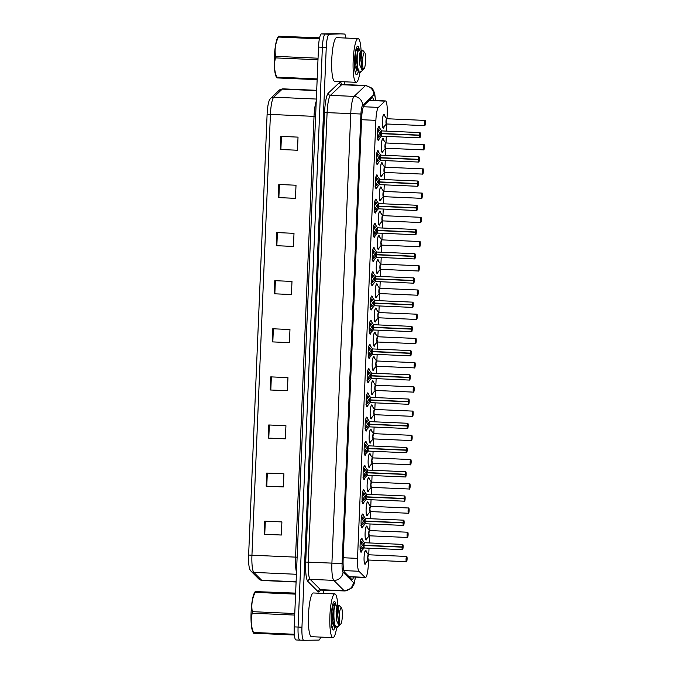 <?xml version="1.0" encoding="UTF-8"?>
<svg xmlns="http://www.w3.org/2000/svg" width="674" height="674" viewBox="0 0 674 674"><rect width="100%" height="100%" fill="white"/><g stroke="black" fill="none" stroke-linecap="round" stroke-linejoin="round"><path stroke-width="1.01" d="M362.941 526.436A7.001 1.264 -87.5 0 1 362.081 527.986A7.001 1.264 -87.5 0 1 362.064 527.986A7.001 1.264 -87.5 0 1 361.112 520.977A7.001 1.264 -87.5 0 1 362.663 514.001A7.001 1.264 -87.5 0 1 362.679 514.001A7.001 1.264 -87.5 0 1 363.412 515.627M363.952 502.206A7.001 1.264 -87.5 0 1 363.092 503.764A7.001 1.264 -87.5 0 1 363.084 503.764A7.001 1.264 -87.5 0 1 362.123 496.755A7.001 1.264 -87.5 0 1 363.682 489.771A7.001 1.264 -87.5 0 1 363.699 489.771A7.001 1.264 -87.5 0 1 364.423 491.397M364.971 477.984A7.001 1.264 -87.5 0 1 364.112 479.543A7.001 1.264 -87.5 0 1 364.095 479.543A7.001 1.264 -87.5 0 1 363.143 472.525A7.001 1.264 -87.5 0 1 364.693 465.549A7.001 1.264 -87.5 0 1 364.71 465.549A7.001 1.264 -87.5 0 1 365.443 467.175M365.982 453.762A7.001 1.264 -87.5 0 1 365.123 455.321A7.001 1.264 -87.5 0 1 365.114 455.321A7.001 1.264 -87.5 0 1 364.154 448.303A7.001 1.264 -87.5 0 1 365.712 441.327A7.001 1.264 -87.5 0 1 365.729 441.327A7.001 1.264 -87.5 0 1 366.454 442.953M367.001 429.54A7.001 1.264 -87.5 0 1 366.142 431.09A7.001 1.264 -87.5 0 1 366.125 431.09A7.001 1.264 -87.5 0 1 365.173 424.081A7.001 1.264 -87.5 0 1 366.723 417.096A7.001 1.264 -87.5 0 1 366.74 417.105A7.001 1.264 -87.5 0 1 367.473 418.731M368.012 405.31A7.001 1.264 -87.5 0 1 367.153 406.869A7.001 1.264 -87.5 0 1 367.145 406.869A7.001 1.264 -87.5 0 1 366.184 399.851A7.001 1.264 -87.5 0 1 367.743 392.875A7.001 1.264 -87.5 0 1 367.76 392.875A7.001 1.264 -87.5 0 1 368.484 394.501M369.032 381.088A7.001 1.264 -87.5 0 1 368.173 382.647A7.001 1.264 -87.5 0 1 368.156 382.647A7.001 1.264 -87.5 0 1 367.204 375.629A7.001 1.264 -87.5 0 1 368.762 368.653A7.001 1.264 -87.5 0 1 368.771 368.653A7.001 1.264 -87.5 0 1 369.504 370.279M370.043 356.866A7.001 1.264 -87.5 0 1 369.183 358.416A7.001 1.264 -87.5 0 1 369.175 358.416A7.001 1.264 -87.5 0 1 368.215 351.407A7.001 1.264 -87.5 0 1 369.773 344.431A7.001 1.264 -87.5 0 1 369.79 344.431A7.001 1.264 -87.5 0 1 370.515 346.057M371.062 332.636A7.001 1.264 -87.5 0 1 370.203 334.194A7.001 1.264 -87.5 0 1 370.186 334.194A7.001 1.264 -87.5 0 1 369.234 327.185A7.001 1.264 -87.5 0 1 370.793 320.201A7.001 1.264 -87.5 0 1 370.801 320.201A7.001 1.264 -87.5 0 1 371.534 321.827M372.073 308.414A7.001 1.264 -87.5 0 1 371.214 309.973A7.001 1.264 -87.5 0 1 371.206 309.973A7.001 1.264 -87.5 0 1 370.245 302.955A7.001 1.264 -87.5 0 1 371.804 295.979A7.001 1.264 -87.5 0 1 371.821 295.979A7.001 1.264 -87.5 0 1 372.553 297.605M373.093 284.192A7.001 1.264 -87.5 0 1 372.233 285.751A7.001 1.264 -87.5 0 1 372.216 285.751A7.001 1.264 -87.5 0 1 371.264 278.733A7.001 1.264 -87.5 0 1 372.823 271.757A7.001 1.264 -87.5 0 1 372.832 271.757A7.001 1.264 -87.5 0 1 373.565 273.383M374.104 259.97A7.001 1.264 -87.5 0 1 373.244 261.52A7.001 1.264 -87.5 0 1 373.236 261.52A7.001 1.264 -87.5 0 1 372.275 254.511A7.001 1.264 -87.5 0 1 373.834 247.527A7.001 1.264 -87.5 0 1 373.851 247.527A7.001 1.264 -87.5 0 1 374.584 249.153M375.123 235.74A7.001 1.264 -87.5 0 1 374.264 237.299A7.001 1.264 -87.5 0 1 374.247 237.299A7.001 1.264 -87.5 0 1 373.295 230.281A7.001 1.264 -87.5 0 1 374.854 223.305A7.001 1.264 -87.5 0 1 374.862 223.305A7.001 1.264 -87.5 0 1 375.595 224.931M376.134 211.518A7.001 1.264 -87.5 0 1 375.275 213.077A7.001 1.264 -87.5 0 1 375.266 213.077A7.001 1.264 -87.5 0 1 374.306 206.059A7.001 1.264 -87.5 0 1 375.865 199.083A7.001 1.264 -87.5 0 1 375.881 199.083A7.001 1.264 -87.5 0 1 376.614 200.709M377.154 187.296A7.001 1.264 -87.5 0 1 376.294 188.846A7.001 1.264 -87.5 0 1 376.277 188.846A7.001 1.264 -87.5 0 1 375.325 181.837A7.001 1.264 -87.5 0 1 376.884 174.861A7.001 1.264 -87.5 0 1 376.892 174.861A7.001 1.264 -87.5 0 1 377.625 176.487M378.165 163.066A7.001 1.264 -87.5 0 1 377.305 164.625A7.001 1.264 -87.5 0 1 377.297 164.625A7.001 1.264 -87.5 0 1 376.336 157.606A7.001 1.264 -87.5 0 1 377.895 150.631A7.001 1.264 -87.5 0 1 377.912 150.631A7.001 1.264 -87.5 0 1 378.645 152.257M379.184 138.844A7.001 1.264 -87.5 0 1 378.325 140.403A7.001 1.264 -87.5 0 1 378.308 140.403A7.001 1.264 -87.5 0 1 377.356 133.385A7.001 1.264 -87.5 0 1 378.914 126.409A7.001 1.264 -87.5 0 1 378.923 126.409A7.001 1.264 -87.5 0 1 379.656 128.035M361.921 550.658A7.001 1.264 -87.5 0 1 361.062 552.217A7.001 1.264 -87.5 0 1 361.053 552.217A7.001 1.264 -87.5 0 1 360.093 545.199A7.001 1.264 -87.5 0 1 361.652 538.223A7.001 1.264 -87.5 0 1 361.668 538.223A7.001 1.264 -87.5 0 1 362.393 539.849M366.926 538.475A7.001 1.264 -87.5 0 1 366.066 540.043A7.001 1.264 -87.5 0 1 366.049 540.043A7.001 1.264 -87.5 0 1 365.097 533.024A7.001 1.264 -87.5 0 1 366.656 526.049A7.001 1.264 -87.5 0 1 366.664 526.049A7.001 1.264 -87.5 0 1 367.397 527.675M367.945 514.254A7.001 1.264 -87.5 0 1 367.086 515.812A7.001 1.264 -87.5 0 1 367.069 515.812A7.001 1.264 -87.5 0 1 366.108 508.803A7.001 1.264 -87.5 0 1 367.667 501.818A7.001 1.264 -87.5 0 1 367.684 501.818A7.001 1.264 -87.5 0 1 368.417 503.453M368.956 490.032A7.001 1.264 -87.5 0 1 368.097 491.59A7.001 1.264 -87.5 0 1 368.088 491.59A7.001 1.264 -87.5 0 1 367.128 484.572A7.001 1.264 -87.5 0 1 368.686 477.596A7.001 1.264 -87.5 0 1 368.695 477.596A7.001 1.264 -87.5 0 1 369.428 479.231M369.975 465.81A7.001 1.264 -87.5 0 1 369.116 467.368A7.001 1.264 -87.5 0 1 369.099 467.368A7.001 1.264 -87.5 0 1 368.139 460.35A7.001 1.264 -87.5 0 1 369.697 453.375A7.001 1.264 -87.5 0 1 369.714 453.375A7.001 1.264 -87.5 0 1 370.447 455.001M370.986 441.58A7.001 1.264 -87.5 0 1 370.127 443.138A7.001 1.264 -87.5 0 1 370.119 443.138A7.001 1.264 -87.5 0 1 369.158 436.129A7.001 1.264 -87.5 0 1 370.717 429.153A7.001 1.264 -87.5 0 1 370.725 429.153A7.001 1.264 -87.5 0 1 371.458 430.779M372.006 417.358A7.001 1.264 -87.5 0 1 371.147 418.916A7.001 1.264 -87.5 0 1 371.13 418.916A7.001 1.264 -87.5 0 1 370.169 411.898A7.001 1.264 -87.5 0 1 371.728 404.922A7.001 1.264 -87.5 0 1 371.745 404.922A7.001 1.264 -87.5 0 1 372.478 406.557M373.017 393.136A7.001 1.264 -87.5 0 1 372.158 394.694A7.001 1.264 -87.5 0 1 372.149 394.694A7.001 1.264 -87.5 0 1 371.189 387.676A7.001 1.264 -87.5 0 1 372.747 380.7A7.001 1.264 -87.5 0 1 372.756 380.7A7.001 1.264 -87.5 0 1 373.489 382.335M374.036 368.905A7.001 1.264 -87.5 0 1 373.177 370.473A7.001 1.264 -87.5 0 1 373.16 370.464A7.001 1.264 -87.5 0 1 372.2 363.454A7.001 1.264 -87.5 0 1 373.758 356.479A7.001 1.264 -87.5 0 1 373.775 356.479A7.001 1.264 -87.5 0 1 374.508 358.105M375.047 344.684A7.001 1.264 -87.5 0 1 374.188 346.242A7.001 1.264 -87.5 0 1 374.18 346.242A7.001 1.264 -87.5 0 1 373.219 339.233A7.001 1.264 -87.5 0 1 374.778 332.248A7.001 1.264 -87.5 0 1 374.786 332.248A7.001 1.264 -87.5 0 1 375.519 333.883M376.067 320.462A7.001 1.264 -87.5 0 1 375.207 322.02A7.001 1.264 -87.5 0 1 375.191 322.02A7.001 1.264 -87.5 0 1 374.23 315.002A7.001 1.264 -87.5 0 1 375.789 308.026A7.001 1.264 -87.5 0 1 375.806 308.026A7.001 1.264 -87.5 0 1 376.539 309.661M377.078 296.231A7.001 1.264 -87.5 0 1 376.218 297.798A7.001 1.264 -87.5 0 1 376.21 297.798A7.001 1.264 -87.5 0 1 375.25 290.78A7.001 1.264 -87.5 0 1 376.808 283.805A7.001 1.264 -87.5 0 1 376.817 283.805A7.001 1.264 -87.5 0 1 377.55 285.431M378.097 272.01A7.001 1.264 -87.5 0 1 377.238 273.568A7.001 1.264 -87.5 0 1 377.221 273.568A7.001 1.264 -87.5 0 1 376.261 266.559A7.001 1.264 -87.5 0 1 377.819 259.583A7.001 1.264 -87.5 0 1 377.836 259.583A7.001 1.264 -87.5 0 1 378.569 261.209M379.108 247.788A7.001 1.264 -87.5 0 1 378.249 249.346A7.001 1.264 -87.5 0 1 378.24 249.346A7.001 1.264 -87.5 0 1 377.28 242.328A7.001 1.264 -87.5 0 1 378.839 235.352A7.001 1.264 -87.5 0 1 378.847 235.352A7.001 1.264 -87.5 0 1 379.58 236.987M380.128 223.566A7.001 1.264 -87.5 0 1 379.268 225.124A7.001 1.264 -87.5 0 1 379.251 225.124A7.001 1.264 -87.5 0 1 378.291 218.106A7.001 1.264 -87.5 0 1 379.85 211.131A7.001 1.264 -87.5 0 1 379.866 211.131A7.001 1.264 -87.5 0 1 380.599 212.757M381.139 199.335A7.001 1.264 -87.5 0 1 380.279 200.894A7.001 1.264 -87.5 0 1 380.271 200.894A7.001 1.264 -87.5 0 1 379.31 193.885A7.001 1.264 -87.5 0 1 380.869 186.909A7.001 1.264 -87.5 0 1 380.877 186.909A7.001 1.264 -87.5 0 1 381.61 188.535M382.158 175.114A7.001 1.264 -87.5 0 1 381.299 176.672A7.001 1.264 -87.5 0 1 381.282 176.672A7.001 1.264 -87.5 0 1 380.321 169.663A7.001 1.264 -87.5 0 1 381.88 162.678A7.001 1.264 -87.5 0 1 381.897 162.678A7.001 1.264 -87.5 0 1 382.63 164.313M383.169 150.892A7.001 1.264 -87.5 0 1 382.31 152.45A7.001 1.264 -87.5 0 1 382.301 152.45A7.001 1.264 -87.5 0 1 381.341 145.432A7.001 1.264 -87.5 0 1 382.899 138.456A7.001 1.264 -87.5 0 1 382.908 138.456A7.001 1.264 -87.5 0 1 383.641 140.091M384.188 126.661A7.001 1.264 -87.5 0 1 383.329 128.228A7.001 1.264 -87.5 0 1 383.312 128.228A7.001 1.264 -87.5 0 1 382.352 121.21A7.001 1.264 -87.5 0 1 383.91 114.235A7.001 1.264 -87.5 0 1 383.927 114.235A7.001 1.264 -87.5 0 1 384.66 115.861M365.915 562.706A7.001 1.264 -87.5 0 1 365.055 564.264A7.001 1.264 -87.5 0 1 365.038 564.264A7.001 1.264 -87.5 0 1 364.078 557.246A7.001 1.264 -87.5 0 1 365.637 550.27A7.001 1.264 -87.5 0 1 365.653 550.27A7.001 1.264 -87.5 0 1 366.386 551.905M387.019 118.75L387.221 114.016A13.126 2.367 92.5 0 0 385.418 100.931A13.126 2.367 92.5 0 0 384.972 101.142L378.384 107.393A13.126 2.367 92.5 0 0 375.881 120.343L357.523 558.375A13.126 2.367 92.5 0 0 358.947 571.266L365.013 577.34A13.126 2.367 92.5 0 0 365.392 577.534A13.126 2.367 92.5 0 0 365.418 577.534A13.126 2.367 92.5 0 0 368.341 564.382L368.526 560.035M368.745 554.786L369.023 548.181M369.242 542.932L369.546 535.813M369.765 530.564L370.034 523.959M370.262 518.71L370.557 511.583M370.776 506.343L371.054 499.737M371.273 494.489L371.576 487.361M371.795 482.112L372.065 475.507M372.292 470.258L372.587 463.139M372.806 457.89L373.084 451.285M373.303 446.036L373.607 438.917M373.826 433.668L374.104 427.063M374.323 421.814L374.618 414.687M374.837 409.438L375.115 402.833M375.334 397.593L375.637 390.465M375.856 385.216L376.134 378.611M376.353 373.362L376.648 366.243M376.867 360.994L377.145 354.389M377.364 349.14L377.667 342.013M377.887 336.773L378.165 330.167M378.384 324.919L378.678 317.791M378.898 312.542L379.176 305.937M379.395 300.688L379.698 293.569M379.917 288.32L380.195 281.715M380.414 276.466L380.709 269.339M380.928 264.098L381.206 257.493M381.425 252.244L381.728 245.117M381.947 239.868L382.225 233.263M382.444 228.023L382.739 220.895M382.958 215.646L383.236 209.041M383.455 203.792L383.759 196.673M383.978 191.424L384.256 184.819M384.475 179.57L384.77 172.443M384.989 167.194L385.267 160.597M385.486 155.349L385.789 148.221M386.008 142.972L386.286 136.367M386.505 131.118L386.8 123.999M320.597 637.09A13.126 2.367 -87.5 0 1 318.971 640.081L303.78 640.3A13.126 2.367 -87.5 0 1 303.755 640.3A13.126 2.367 -87.5 0 1 301.952 627.216L326.258 47.407A13.126 2.367 -87.5 0 1 329.182 34.256L340.505 33.869A13.126 2.367 -87.5 0 1 340.53 33.869A13.126 2.367 -87.5 0 1 340.555 33.869A13.126 2.367 -87.5 0 0 340.505 33.869L325.306 34.088L336.629 33.7A13.126 2.367 -87.5 0 1 336.655 33.7A13.126 2.367 -87.5 0 1 336.68 33.7L344.397 34.037A13.126 2.367 -87.5 0 1 345.914 38.047M326.258 47.407L322.383 47.239A13.126 2.367 -87.5 0 1 325.306 34.088A13.126 2.367 -87.5 0 0 322.383 47.239L298.085 627.047L322.383 47.239L318.516 47.07A13.126 2.367 -87.5 0 1 321.439 33.919L336.629 33.7M299.863 640.131L296.038 639.963A13.126 2.367 -87.5 0 1 296.012 639.963L299.879 640.131A13.126 2.367 -87.5 0 1 299.879 640.131A13.126 2.367 -87.5 0 1 298.085 627.047A13.126 2.367 -87.5 0 0 299.879 640.131A13.126 2.367 -87.5 0 1 299.879 640.131L303.73 640.3M248.63 555.047L267.106 114.285A15.367 2.772 -87.5 0 1 269.659 99.609L270.695 98.32A4.373 4.229 46.5 0 1 273.754 97.191A17.507 3.159 92.5 0 0 270.417 114.454L251.941 555.216L248.63 555.047A15.367 2.772 -87.5 0 0 249.911 569.564L251.057 571.19A4.373 4.246 135 0 0 253.837 572.403L261.664 580.247A17.507 3.159 92.5 0 0 262.169 580.499A17.507 3.159 92.5 0 0 262.203 580.499L296.097 581.991M296.012 639.963A13.126 2.367 -87.5 0 1 294.209 626.879L318.516 47.07M276.795 232.572L293.999 233.33L293.451 246.448L276.247 245.69L276.795 232.572M278.809 184.474L296.012 185.232L295.465 198.35L278.261 197.592L278.809 184.474M280.831 136.375L298.026 137.125L297.478 150.243L280.274 149.493L280.831 136.375M270.746 376.867L287.95 377.625L287.402 390.743L270.198 389.985L270.746 376.867M268.732 424.965L285.936 425.724L285.38 438.841L268.185 438.083L268.732 424.965M266.719 473.064L283.914 473.822L283.366 486.94L266.163 486.181L266.719 473.064M264.697 521.171L281.901 521.92L281.353 535.038L264.149 534.288L264.697 521.171M274.781 280.67L291.985 281.429L291.429 294.546L274.225 293.788L274.781 280.67M272.759 328.769L289.963 329.527L289.416 342.645L272.212 341.887L272.759 328.769M289.416 342.611L272.212 341.887M291.429 294.513L274.225 293.788M281.353 535.004L264.149 534.288M283.366 486.906L266.163 486.181M285.388 438.808L268.185 438.083M287.402 390.709L270.198 389.985M297.478 150.218L280.274 149.493M295.465 198.316L278.261 197.592M293.451 246.414L276.247 245.69M373.632 100.418A13.126 2.367 92.5 0 0 372.326 97.696A13.126 2.367 92.5 0 0 371.88 97.898L364.137 105.254A13.126 2.367 92.5 0 0 361.635 118.203L343.142 559.327A13.126 2.367 92.5 0 0 344.566 572.218L351.702 579.362A13.126 2.367 92.5 0 0 352.081 579.556A13.126 2.367 92.5 0 0 352.106 579.556A13.126 2.367 92.5 0 0 353.606 577.02M350.168 576.868A13.126 2.367 -87.5 0 1 349.932 577.593M344.743 81.807L344.625 84.553M323.444 590.036L323.301 593.406M370.06 99.626A13.126 2.367 -87.5 0 1 370.195 100.266M406.784 559.108L406.666 558.198L407.096 558.957A2.536 0.455 92.5 0 0 406.734 556.539A2.536 0.455 92.5 0 0 406.169 559.083A2.536 0.455 92.5 0 0 406.523 561.611A2.536 0.455 92.5 0 0 407.088 559.176L406.473 559.1M368.173 560.035L368.181 560.027A2.704 0.489 -87.5 0 1 367.701 557.373A2.704 0.489 -87.5 0 1 368.408 554.761L367.878 557.406A2.629 0.472 -87.5 0 1 368.467 554.778L368.467 554.778A2.629 0.472 92.5 0 0 368.467 554.778A2.629 0.472 92.5 0 0 367.878 557.406A2.629 0.472 92.5 0 0 368.24 560.018A2.629 0.472 92.5 0 0 368.248 560.018A2.629 0.472 -87.5 0 1 367.878 557.406L368.24 560.018L365.232 563.506A6.403 1.154 -87.5 0 1 364.095 557.213A6.403 1.154 -87.5 0 1 365.78 551.046L365.207 550.692M365.232 563.506L364.617 563.809A6.563 1.188 92.5 0 0 364.626 563.809A6.563 1.188 92.5 0 0 364.642 563.809A6.563 1.188 92.5 0 0 364.676 563.801M360.295 540.523L362.469 542.317L363.893 545.241L362.359 545.173L363.893 545.241A2.629 0.472 -87.5 0 1 364.407 542.755M402.083 547.145L402.184 547.145A2.536 0.455 92.5 0 0 402.538 549.563A2.536 0.455 92.5 0 0 403.103 547.018A2.536 0.455 92.5 0 0 402.749 544.491A2.536 0.455 92.5 0 0 402.193 546.926L402.092 546.917A2.629 0.472 -87.5 0 1 402.664 544.398A2.629 0.472 -87.5 0 1 402.673 544.398L403.01 545.005C403.094 551.138 402.437 549.209 402.454 549.647L402.445 549.647A2.629 0.472 -87.5 0 1 402.083 547.145L363.85 545.468L362.216 548.274L359.899 549.9M364.491 542.73A2.629 0.472 92.5 0 0 364.482 542.73L364.482 542.73A2.629 0.472 92.5 0 0 363.901 545.241L402.092 546.917M402.193 546.926L402.681 546.151L402.605 547.903L402.488 547.069L364.634 545.409L363.893 545.468L364.255 547.97A2.629 0.472 92.5 0 1 363.893 545.468L363.893 545.468A2.629 0.472 -87.5 0 0 364.179 547.937M363.699 545.755A2.704 0.489 -87.5 0 0 364.196 547.979L360.632 551.762A6.563 1.188 92.5 0 0 360.649 551.762A6.563 1.188 92.5 0 0 360.641 551.762A6.563 1.188 92.5 0 0 360.691 551.753M361.264 538.644A6.563 1.188 92.5 0 0 361.213 538.644A6.563 1.188 92.5 0 0 361.205 538.644L361.795 538.998A6.403 1.163 -87.5 0 0 360.641 540.658M361.769 548.72L360.11 548.644M363.733 544.946A2.704 0.489 -87.5 0 1 364.423 542.713L363.901 545.241M362.359 545.173L360.405 541.77M363.85 545.468L364.634 545.409M360.169 548.644L362.351 545.401M402.488 546.993L364.642 545.333M407.543 537.389A2.536 0.455 92.5 0 0 408.099 534.954L407.61 535.729L407.686 533.976L408.107 534.735A2.536 0.455 92.5 0 0 407.753 532.317A2.536 0.455 92.5 0 0 407.189 534.861A2.536 0.455 92.5 0 0 407.543 537.389A2.629 0.472 -87.5 0 1 407.509 537.448M369.192 535.813L369.192 535.805A2.704 0.489 -87.5 0 1 368.712 533.142A2.704 0.489 -87.5 0 1 369.428 530.539L368.897 533.185A2.629 0.472 -87.5 0 1 369.487 530.556A2.629 0.472 92.5 0 0 369.478 530.548L369.487 530.548A2.629 0.472 92.5 0 0 368.897 533.185A2.629 0.472 92.5 0 0 369.259 535.796L369.259 535.796A2.629 0.472 -87.5 0 1 368.897 533.185L369.259 535.796L366.243 539.276A6.403 1.154 -87.5 0 1 365.106 532.991A6.403 1.154 -87.5 0 1 366.791 526.824L366.218 526.47A6.563 1.188 92.5 0 0 366.209 526.461L366.218 526.461A6.563 1.188 92.5 0 1 366.26 526.47M366.243 539.276L365.637 539.579A6.563 1.188 92.5 0 0 365.645 539.579A6.563 1.188 92.5 0 0 365.653 539.579A6.563 1.188 92.5 0 0 365.687 539.579M408.815 510.665L408.697 509.755L409.126 510.513A2.536 0.455 92.5 0 0 408.764 508.095A2.536 0.455 92.5 0 0 408.2 510.631A2.536 0.455 92.5 0 0 408.554 513.167A2.536 0.455 92.5 0 0 409.118 510.732L408.503 510.648M370.203 511.591L370.211 511.583A2.704 0.489 -87.5 0 1 369.731 508.921A2.704 0.489 -87.5 0 1 370.439 506.317L369.908 508.954A2.629 0.472 -87.5 0 1 370.498 506.326L370.498 506.326A2.629 0.472 92.5 0 0 370.498 506.326A2.629 0.472 92.5 0 0 369.908 508.954A2.629 0.472 92.5 0 0 370.27 511.574A2.629 0.472 92.5 0 0 370.279 511.574A2.629 0.472 -87.5 0 1 369.908 508.954L370.27 511.574L367.263 515.054A6.403 1.154 -87.5 0 1 366.125 508.76A6.403 1.154 -87.5 0 1 367.81 502.593L367.237 502.248A6.563 1.188 92.5 0 0 367.22 502.24L367.229 502.24A6.563 1.188 92.5 0 1 367.279 502.248M367.263 515.054L366.648 515.357A6.563 1.188 92.5 0 0 366.656 515.357A6.563 1.188 92.5 0 0 366.673 515.357A6.563 1.188 92.5 0 0 366.707 515.357M409.834 486.434L409.716 485.524L410.137 486.283A2.536 0.455 92.5 0 0 409.784 483.865A2.536 0.455 92.5 0 0 409.219 486.409A2.536 0.455 92.5 0 0 409.573 488.936A2.536 0.455 92.5 0 0 410.129 486.51L409.514 486.426M371.222 487.361L371.231 487.353A2.704 0.489 -87.5 0 1 370.742 484.699A2.704 0.489 -87.5 0 1 371.458 482.087L370.927 484.732A2.629 0.472 -87.5 0 1 371.517 482.104A2.629 0.472 92.5 0 0 371.509 482.104L371.517 482.104A2.629 0.472 92.5 0 0 370.927 484.732A2.629 0.472 92.5 0 0 371.29 487.353L371.29 487.353A2.629 0.472 -87.5 0 1 370.927 484.732L371.29 487.344L368.282 490.832A6.403 1.154 -87.5 0 1 367.136 484.539A6.403 1.154 -87.5 0 1 368.821 478.371L368.248 478.018A6.563 1.188 92.5 0 0 368.24 478.018L368.24 478.018A6.563 1.188 92.5 0 1 368.299 478.026M368.282 490.832L367.667 491.135A6.563 1.188 92.5 0 0 367.675 491.135A6.563 1.188 92.5 0 0 367.684 491.135A6.563 1.188 92.5 0 0 367.718 491.127M410.845 462.212L410.727 461.302L411.157 462.061A2.536 0.455 92.5 0 0 410.795 459.643A2.536 0.455 92.5 0 0 410.23 462.187A2.536 0.455 92.5 0 0 410.584 464.715A2.536 0.455 92.5 0 0 411.148 462.28L410.533 462.204M372.537 457.882A2.629 0.472 92.5 0 0 372.528 457.882A2.629 0.472 92.5 0 0 371.938 460.511A2.629 0.472 92.5 0 0 372.301 463.122A2.629 0.472 92.5 0 0 372.309 463.122A2.629 0.472 -87.5 0 1 371.938 460.511L372.301 463.122L369.293 466.602A6.403 1.154 -87.5 0 1 368.156 460.317A6.403 1.154 -87.5 0 1 369.841 454.15L369.268 453.796A6.563 1.188 92.5 0 0 369.251 453.796L369.251 453.787M369.293 466.602L368.678 466.905A6.563 1.188 92.5 0 0 368.686 466.914A6.563 1.188 92.5 0 0 368.703 466.914A6.563 1.188 92.5 0 0 368.737 466.905M372.301 463.122L410.5 464.799A2.629 0.472 -87.5 0 1 410.491 464.799A2.629 0.472 -87.5 0 1 410.129 462.17A2.629 0.472 -87.5 0 1 410.719 459.55L372.528 457.882L371.938 460.511A2.629 0.472 -87.5 0 1 372.528 457.882L369.841 454.15M361.315 516.301L363.48 518.087L364.878 521.019L363.379 520.951L364.878 521.019M403.094 522.923L403.195 522.923A2.536 0.455 92.5 0 0 403.549 525.341A2.536 0.455 92.5 0 0 404.122 522.797A2.536 0.455 92.5 0 0 403.768 520.269A2.536 0.455 92.5 0 0 403.204 522.695L403.103 522.687A2.629 0.472 -87.5 0 1 403.684 520.176A2.629 0.472 -87.5 0 1 403.692 520.176L404.029 520.783C404.114 526.916 403.448 524.987 403.465 525.425A2.629 0.472 -87.5 0 1 403.456 525.425A2.629 0.472 -87.5 0 1 403.094 522.923L364.87 521.246L363.235 524.052L360.919 525.669M403.81 520.277A2.629 0.472 -87.5 0 0 403.692 520.176L365.502 518.5A2.629 0.472 92.5 0 0 365.493 518.5A2.629 0.472 92.5 0 0 364.912 521.019L364.912 521.019A2.629 0.472 -87.5 0 1 365.418 518.533M403.103 522.687L364.912 521.019L365.502 518.5M403.204 522.695L403.701 521.929L403.625 523.681L403.499 522.847L365.653 521.187L364.904 521.246L365.266 523.749A2.629 0.472 92.5 0 0 365.274 523.749A2.629 0.472 92.5 0 1 364.904 521.246L365.653 521.187M361.668 527.531A6.563 1.188 92.5 0 0 361.702 527.531A6.563 1.188 92.5 0 1 361.652 527.531A6.563 1.188 92.5 0 0 361.652 527.531L362.267 527.228A6.403 1.163 -87.5 0 1 361.272 525.568M362.275 514.422A6.563 1.188 92.5 0 0 362.233 514.414A6.563 1.188 92.5 0 0 362.224 514.414L362.814 514.776A6.403 1.163 -87.5 0 0 361.652 516.427M362.781 524.49L361.121 524.423M363.379 520.951L361.416 517.539M361.188 524.423L363.37 521.179M403.507 522.763L365.653 521.112M362.326 492.079L364.499 493.865L365.898 496.789L364.39 496.73L365.898 496.789M404.114 498.693L404.215 498.693A2.536 0.455 92.5 0 0 404.569 501.111A2.536 0.455 92.5 0 0 405.133 498.575A2.536 0.455 92.5 0 0 404.779 496.039A2.536 0.455 92.5 0 0 404.223 498.474L404.122 498.465A2.629 0.472 -87.5 0 1 404.695 495.954A2.629 0.472 -87.5 0 1 404.703 495.954L405.04 496.561C405.125 502.694 404.467 500.765 404.484 501.195L404.476 501.195A2.629 0.472 -87.5 0 1 404.114 498.693L365.881 497.024L364.246 499.83L361.93 501.448M365.763 496.502A2.704 0.489 -87.5 0 1 366.454 494.269L366.513 494.278A2.629 0.472 92.5 0 0 366.513 494.278L366.513 494.278A2.629 0.472 92.5 0 0 365.931 496.797L365.931 496.797A2.629 0.472 -87.5 0 1 366.437 494.312M404.122 498.465L365.931 496.797L366.513 494.278L404.703 495.954A2.629 0.472 -87.5 0 1 404.83 496.056M404.223 498.474L404.712 497.707L404.636 499.451L404.518 498.617L366.664 496.957L365.923 497.024L366.285 499.527A2.629 0.472 92.5 0 1 365.923 497.024L365.923 497.024M365.729 497.302A2.704 0.489 -87.5 0 0 366.226 499.535L362.663 503.31A6.563 1.188 92.5 0 0 362.671 503.31A6.563 1.188 92.5 0 0 362.679 503.31A6.563 1.188 92.5 0 0 362.722 503.31M363.294 490.2A6.563 1.188 92.5 0 0 363.244 490.192A6.563 1.188 92.5 0 0 363.235 490.192L363.825 490.554A6.403 1.163 -87.5 0 0 362.671 492.205M363.8 500.268L362.14 500.192M364.39 496.73L362.435 493.317M366.209 499.485A2.629 0.472 -87.5 0 1 365.915 497.024L366.673 496.957M362.199 500.192L364.381 496.957M404.518 498.541L366.673 496.881M363.345 467.849L365.51 469.643L366.909 472.567L365.409 472.499L366.909 472.567M405.125 474.471L405.226 474.471A2.536 0.455 92.5 0 0 405.588 476.889A2.536 0.455 92.5 0 0 406.152 474.344A2.536 0.455 92.5 0 0 405.799 471.817A2.536 0.455 92.5 0 0 405.234 474.252L405.133 474.243A2.629 0.472 -87.5 0 1 405.714 471.724A2.629 0.472 -87.5 0 1 405.723 471.724L406.06 472.331C406.144 478.464 405.478 476.543 405.495 476.973A2.629 0.472 -87.5 0 1 405.487 476.973A2.629 0.472 -87.5 0 1 405.125 474.471L366.9 472.794L365.266 475.6L362.949 477.226M366.774 472.272A2.704 0.489 -87.5 0 1 367.473 470.039L367.532 470.056A2.629 0.472 92.5 0 0 367.524 470.056A2.629 0.472 92.5 0 0 366.942 472.567L366.942 472.567A2.629 0.472 -87.5 0 1 367.448 470.09M405.133 474.243L366.942 472.567L367.532 470.056L405.723 471.724A2.629 0.472 -87.5 0 1 405.841 471.834M405.234 474.252L405.731 473.477L405.655 475.229L405.529 474.395L367.684 472.735L366.934 472.803L367.296 475.296A2.629 0.472 92.5 0 0 367.305 475.305A2.629 0.472 92.5 0 1 366.934 472.803L366.934 472.803A2.629 0.472 -87.5 0 0 367.22 475.263M366.74 473.081A2.704 0.489 -87.5 0 0 367.246 475.305L363.69 479.079A6.563 1.188 92.5 0 0 363.699 479.088L363.674 479.088A6.563 1.188 92.5 0 0 363.69 479.088A6.563 1.188 92.5 0 0 363.733 479.079M364.305 465.978A6.563 1.188 92.5 0 0 364.263 465.97A6.563 1.188 92.5 0 0 364.255 465.97L364.845 466.324A6.403 1.163 -87.5 0 0 363.682 467.983M364.811 476.046L363.151 475.97M365.409 472.499L363.446 469.096M366.9 472.794L367.684 472.735M363.219 475.97L365.401 472.735M405.537 474.319L367.684 472.659M336.596 628.109A21.88 3.951 -87.5 0 1 332.939 637.629A21.88 3.951 -87.5 0 1 332.897 637.629A21.88 3.951 -87.5 0 1 329.906 615.707A21.88 3.951 -87.5 0 1 334.776 593.904A21.88 3.951 -87.5 0 1 334.81 593.904A21.88 3.951 -87.5 0 1 337.834 606.718M311.523 636.694A21.88 3.951 -87.5 0 1 311.481 636.694A21.88 3.951 -87.5 0 1 308.49 614.772A21.88 3.951 -87.5 0 1 313.351 592.968A21.88 3.951 -87.5 0 1 313.393 592.968A21.88 3.951 -87.5 0 1 313.435 592.968M334.995 626.904A14.272 2.578 -87.5 0 1 333.259 630.03A14.272 2.578 -87.5 0 1 332.771 629.76A14.272 2.578 -87.5 0 1 331.279 615.657A14.272 2.578 -87.5 0 1 334.001 601.73A14.272 2.578 -87.5 0 1 334.456 601.511A14.272 2.578 -87.5 0 1 335.955 604.73M359.874 72.784A21.88 3.951 -87.5 0 1 356.217 82.312A21.88 3.951 -87.5 0 1 356.175 82.312A21.88 3.951 -87.5 0 1 353.176 60.39A21.88 3.951 -87.5 0 1 358.046 38.587A21.88 3.951 -87.5 0 1 358.088 38.587A21.88 3.951 -87.5 0 1 361.112 51.392M334.793 81.369A21.88 3.951 -87.5 0 1 334.759 81.369A21.88 3.951 -87.5 0 1 331.76 59.447A21.88 3.951 -87.5 0 1 336.629 37.643A21.88 3.951 -87.5 0 1 336.671 37.643A21.88 3.951 -87.5 0 1 336.714 37.651M358.273 71.579A14.272 2.578 -87.5 0 1 356.529 74.704A14.272 2.578 -87.5 0 1 356.041 74.443A14.272 2.578 -87.5 0 1 354.558 60.331A14.272 2.578 -87.5 0 1 357.271 46.413A14.272 2.578 -87.5 0 1 357.726 46.186A14.272 2.578 -87.5 0 1 359.225 49.404M294.386 635.018L253.66 633.24L252.775 631.74A20.574 3.715 -87.5 0 1 251.09 612.363A20.574 3.715 -87.5 0 1 254.486 592.766L255.219 591.536L295.616 593.347M294.707 615.076L252.244 613.214A23.632 4.263 -87.5 0 1 252.278 612.447A23.632 4.263 -87.5 0 1 252.312 611.672L294.774 613.534M295.583 594.139L255.134 592.362C252.11 598.681 251.175 605.117 252.312 611.672M255.134 592.362A23.632 4.263 -87.5 0 1 255.404 591.587L295.625 593.112M336.326 618.302L337.168 611.217L336.966 606.794L335.517 603.837L333.992 609.768L333.891 615.901C334.026 620.409 334.523 623.888 335.399 626.34L338.34 626.55L339.165 625.556M335.264 603.592L334.329 603.786L333.209 615.868L334.961 626.837L336.242 628.117L336.874 627.932M336.992 627.797C336.393 628.505 335.879 628.042 335.433 626.424M331.953 627.772L333.916 625M339.317 616.095A8.341 1.508 -87.5 0 1 341.457 607.897A8.341 1.508 -87.5 0 1 342.333 616.053A8.341 1.508 -87.5 0 1 340.741 624.276A8.341 1.508 -87.5 0 1 339.317 616.095M340.741 624.276L339.553 625.245L338.618 623.29L337.699 616.036L338.803 605.631L339.308 605.471L341.457 607.897M253.66 633.24A23.632 4.263 -87.5 0 1 253.449 632.465L294.319 634.259M252.244 613.214C250.559 619.516 250.964 625.935 253.449 632.465M334.304 603.778L332.602 606.6L332.004 611.158L332.535 620.409L334.944 626.837M338.795 605.631L338.07 606.844L337.472 611.394L338.618 623.29M331.229 620.712L333.301 624.975L334.666 625.034M336.966 606.794L336.107 611.335L336.629 620.586L338.761 625.211L339.241 625.068M317.151 79.675L276.938 77.914L276.054 76.415A20.574 3.715 -87.5 0 1 274.369 57.037A20.574 3.715 -87.5 0 1 277.755 37.449L278.497 36.211L319.543 38.056M317.985 59.75L275.523 57.897A23.632 4.263 -87.5 0 1 275.548 57.121A23.632 4.263 -87.5 0 1 275.582 56.346L318.044 58.208M319.383 38.839L278.404 37.045C275.388 43.355 274.444 49.792 275.582 56.346M278.404 37.045A23.632 4.263 -87.5 0 1 278.682 36.261L319.594 37.82M359.604 62.977L360.447 55.891L360.236 51.468L358.795 48.511L357.262 54.442L357.169 60.576C357.296 65.083 357.801 68.563 358.678 71.014L361.618 71.225L362.444 70.231M358.543 48.267L357.599 48.469L356.487 60.542L358.239 71.511L359.52 72.792L360.143 72.607M360.261 72.472C359.672 73.18 359.149 72.725 358.703 71.099M355.232 72.447L357.186 69.675M362.587 60.77A8.341 1.508 -87.5 0 1 364.735 52.572A8.341 1.508 -87.5 0 1 365.603 60.727A8.341 1.508 -87.5 0 1 364.011 68.95A8.341 1.508 -87.5 0 1 362.587 60.77M364.011 68.95L362.831 69.928L361.896 67.964L360.978 60.719L362.073 50.306L362.587 50.146L364.735 52.572M276.938 77.914A23.632 4.263 -87.5 0 1 276.728 77.139L317.176 78.917M275.523 57.897C273.838 64.19 274.242 70.61 276.728 77.139M357.582 48.452L355.88 51.275L355.282 55.832L355.805 65.083L358.223 71.52M362.073 50.306L361.34 51.519L360.742 56.077L361.896 67.964M354.499 65.386L356.58 69.649L357.945 69.708M360.236 51.468L359.377 56.018L359.899 65.268L362.039 69.894L362.519 69.742M373.312 438.9A2.629 0.472 -87.5 0 1 372.958 436.28L373.253 438.917A2.704 0.489 -87.5 0 1 372.773 436.246A2.704 0.489 -87.5 0 1 373.489 433.643L372.958 436.28A2.629 0.472 -87.5 0 1 373.548 433.652L373.548 433.652A2.629 0.472 92.5 0 0 373.539 433.652A2.629 0.472 92.5 0 0 372.958 436.28A2.629 0.472 92.5 0 0 373.32 438.9L411.511 440.577A2.629 0.472 -87.5 0 1 411.148 437.94A2.629 0.472 -87.5 0 1 411.73 435.328C411.797 436.348 411.881 433.129 412.176 437.839L412.168 437.839A2.536 0.455 92.5 0 0 411.814 435.421A2.536 0.455 92.5 0 0 411.25 437.957A2.536 0.455 92.5 0 0 411.603 440.493A2.536 0.455 92.5 0 0 412.159 438.058L411.544 437.974M411.865 437.99L411.671 438.825L411.553 437.898M373.253 438.917L369.697 442.683A6.563 1.188 92.5 0 0 369.706 442.683A6.563 1.188 92.5 0 0 369.714 442.683A6.563 1.188 92.5 0 0 369.748 442.683M412.876 413.769L412.758 412.859L413.187 413.609A2.536 0.455 92.5 0 0 412.825 411.191A2.536 0.455 92.5 0 0 412.261 413.735A2.536 0.455 92.5 0 0 412.614 416.262A2.536 0.455 92.5 0 0 413.179 413.836L412.564 413.752M374.559 409.43A2.629 0.472 92.5 0 0 373.969 412.058A2.629 0.472 92.5 0 0 374.331 414.678A2.629 0.472 92.5 0 0 374.34 414.678A2.629 0.472 -87.5 0 1 373.969 412.058L374.264 414.695A2.704 0.489 -87.5 0 1 373.792 412.025A2.704 0.489 -87.5 0 1 374.5 409.413L373.969 412.058A2.629 0.472 -87.5 0 1 374.559 409.43A2.629 0.472 92.5 0 0 374.559 409.43L412.749 411.106A2.629 0.472 -87.5 0 1 412.876 411.207M374.272 414.687L370.708 418.461A6.563 1.188 92.5 0 0 370.717 418.461A6.563 1.188 92.5 0 0 370.734 418.461A6.563 1.188 92.5 0 0 370.767 418.461M371.34 405.352A6.563 1.188 92.5 0 0 371.29 405.344A6.563 1.188 92.5 0 0 371.281 405.344L371.871 405.697A6.403 1.154 -87.5 0 0 370.186 411.865A6.403 1.154 -87.5 0 0 371.323 418.158M413.895 389.538L413.777 388.628L414.198 389.387A2.536 0.455 92.5 0 0 413.844 386.969A2.536 0.455 92.5 0 0 413.28 389.513A2.536 0.455 92.5 0 0 413.634 392.041A2.536 0.455 92.5 0 0 414.19 389.606L413.583 389.53M375.57 385.208A2.629 0.472 92.5 0 0 374.988 387.836A2.629 0.472 92.5 0 0 375.351 390.448L375.351 390.448A2.629 0.472 -87.5 0 1 374.988 387.836L375.283 390.465A2.704 0.489 -87.5 0 1 374.803 387.803A2.704 0.489 -87.5 0 1 375.519 385.191L374.988 387.836A2.629 0.472 -87.5 0 1 375.578 385.208L375.578 385.208A2.629 0.472 92.5 0 0 375.57 385.208L413.769 386.876A2.629 0.472 -87.5 0 1 413.769 386.876A2.629 0.472 -87.5 0 1 413.895 386.986M375.292 390.457L371.728 394.239A6.563 1.188 92.5 0 0 371.736 394.239A6.563 1.188 92.5 0 0 371.745 394.239A6.563 1.188 92.5 0 0 371.778 394.231M372.36 381.13A6.563 1.188 92.5 0 0 372.309 381.122A6.563 1.188 92.5 0 0 372.301 381.122L372.882 381.476A6.403 1.154 -87.5 0 0 371.197 387.643A6.403 1.154 -87.5 0 0 372.343 393.936M364.356 443.627L366.53 445.413L367.928 448.345L366.429 448.277L367.928 448.345M406.144 450.249L406.245 450.249A2.536 0.455 92.5 0 0 406.599 452.667A2.536 0.455 92.5 0 0 407.163 450.122A2.536 0.455 92.5 0 0 406.81 447.595A2.536 0.455 92.5 0 0 406.254 450.021L406.152 450.021A2.629 0.472 -87.5 0 1 406.725 447.502A2.629 0.472 -87.5 0 1 406.734 447.502L407.071 448.109C407.155 454.242 406.498 452.313 406.515 452.751L406.506 452.751A2.629 0.472 -87.5 0 1 406.144 450.249L367.911 448.572L366.277 451.378L363.96 453.004M406.86 447.603A2.629 0.472 -87.5 0 0 406.734 447.502L368.543 445.826A2.629 0.472 92.5 0 0 368.543 445.826L368.543 445.826A2.629 0.472 92.5 0 0 367.962 448.345L367.962 448.345A2.629 0.472 -87.5 0 1 368.467 445.859M406.152 450.021L367.962 448.345L368.543 445.834L365.856 442.102A6.403 1.163 -87.5 0 0 364.701 443.753M406.254 450.021L406.742 449.255L406.666 451.007L406.548 450.173L368.695 448.513L367.953 448.572L368.316 451.075A2.629 0.472 92.5 0 1 367.953 448.572L367.953 448.572A2.629 0.472 -87.5 0 0 368.24 451.041M367.76 448.859A2.704 0.489 -87.5 0 0 368.257 451.083L364.701 454.857A6.563 1.188 92.5 0 0 364.71 454.857L364.693 454.857A6.563 1.188 92.5 0 0 364.701 454.857A6.563 1.188 92.5 0 0 364.752 454.857M365.83 451.816L364.171 451.749M366.429 448.277L364.466 444.865M367.911 448.572L368.703 448.513M364.23 451.749L366.412 448.505M406.548 450.097L368.703 448.437M365.375 419.405L367.541 421.191L368.939 424.123L367.44 424.056L368.939 424.123M407.155 426.019L407.256 426.019A2.536 0.455 92.5 0 0 407.618 428.445A2.536 0.455 92.5 0 0 408.183 425.901A2.536 0.455 92.5 0 0 407.829 423.373A2.536 0.455 92.5 0 0 407.264 425.799L407.163 425.791A2.629 0.472 -87.5 0 1 407.745 423.28A2.629 0.472 -87.5 0 1 407.753 423.28L408.09 423.887C408.174 430.02 407.509 428.091 407.526 428.529A2.629 0.472 -87.5 0 1 407.517 428.529A2.629 0.472 -87.5 0 1 407.155 426.019L368.931 424.35L367.296 427.156L364.979 428.774M368.804 423.828A2.704 0.489 -87.5 0 1 369.504 421.595L369.563 421.604A2.629 0.472 92.5 0 0 369.554 421.604A2.629 0.472 92.5 0 0 368.973 424.123L368.973 424.123A2.629 0.472 -87.5 0 1 369.478 421.638M407.163 425.791L368.973 424.123L369.563 421.604L407.753 423.28A2.629 0.472 -87.5 0 1 407.871 423.382M407.264 425.799L407.762 425.033L407.686 426.777L407.559 425.943L369.714 424.291L368.964 424.35L369.327 426.853A2.629 0.472 92.5 0 0 369.335 426.853M368.771 424.628A2.704 0.489 -87.5 0 0 369.276 426.861L365.721 430.635A6.563 1.188 92.5 0 0 365.729 430.635L365.704 430.635A6.563 1.188 92.5 0 0 365.721 430.635A6.563 1.188 92.5 0 0 365.763 430.635M366.841 427.594L365.19 427.527M367.44 424.056L365.477 420.643M368.931 424.35L369.714 424.291M365.249 427.518L367.431 424.283M407.568 425.867L369.714 424.216M369.251 426.811A2.629 0.472 -87.5 0 1 368.964 424.35L368.964 424.35A2.629 0.472 92.5 0 0 369.327 426.853L369.268 426.869M366.386 395.183L368.56 396.969L369.959 399.893L368.459 399.825L369.959 399.893M408.174 401.797L408.276 401.797A2.536 0.455 92.5 0 0 408.629 404.215A2.536 0.455 92.5 0 0 409.194 401.67A2.536 0.455 92.5 0 0 408.84 399.143A2.536 0.455 92.5 0 0 408.284 401.578L408.183 401.569A2.629 0.472 -87.5 0 1 408.764 399.05L409.101 399.657C409.185 405.799 408.528 403.869 408.545 404.299L408.537 404.299A2.629 0.472 -87.5 0 1 408.174 401.797L369.942 400.12L368.307 402.926L365.99 404.552M369.824 399.598A2.704 0.489 -87.5 0 1 370.515 397.365L370.574 397.382A2.629 0.472 92.5 0 0 370.574 397.382L370.574 397.382A2.629 0.472 92.5 0 0 369.992 399.893L369.992 399.893A2.629 0.472 -87.5 0 1 370.498 397.416M408.183 401.569L369.992 399.893L370.574 397.382L408.764 399.05A2.629 0.472 -87.5 0 1 408.891 399.16M408.284 401.578L408.773 400.803L408.697 402.555L408.579 401.721L370.734 400.061L369.984 400.129L370.346 402.631A2.629 0.472 92.5 0 1 369.984 400.129L369.984 400.129A2.629 0.472 -87.5 0 0 370.27 402.589M369.79 400.407A2.704 0.489 -87.5 0 0 370.287 402.631L366.723 406.414A6.563 1.188 92.5 0 0 366.749 406.414A6.563 1.188 92.5 0 0 366.732 406.414A6.563 1.188 92.5 0 0 366.782 406.405M367.355 393.304A6.563 1.188 92.5 0 0 367.305 393.296A6.563 1.188 92.5 0 0 367.296 393.296L367.886 393.65A6.403 1.163 -87.5 0 0 366.732 395.309M367.861 403.372L366.201 403.296M368.459 399.825L366.496 396.422M369.942 400.12L370.734 400.061M366.26 403.296L368.442 400.061M408.579 401.645L370.734 399.985M414.906 365.316L414.788 364.407L415.218 365.165A2.536 0.455 92.5 0 0 414.864 362.747A2.536 0.455 92.5 0 0 414.291 365.291A2.536 0.455 92.5 0 0 414.645 367.819A2.536 0.455 92.5 0 0 415.209 365.384L414.594 365.3M414.906 362.755A2.629 0.472 -87.5 0 0 414.78 362.654L414.78 362.654A2.629 0.472 -87.5 0 0 414.19 365.266A2.629 0.472 -87.5 0 0 414.552 367.903L414.561 367.903A2.629 0.472 -87.5 0 1 414.552 367.903L376.362 366.226A2.629 0.472 -87.5 0 1 375.999 363.615L376.294 366.243A2.704 0.489 -87.5 0 1 375.822 363.572A2.704 0.489 -87.5 0 1 376.53 360.969L375.999 363.615A2.629 0.472 -87.5 0 1 376.589 360.986L376.589 360.978A2.629 0.472 92.5 0 0 376.589 360.978A2.629 0.472 92.5 0 0 375.999 363.615A2.629 0.472 92.5 0 0 376.362 366.226A2.629 0.472 92.5 0 0 376.37 366.226M376.294 366.243L372.739 370.009A6.563 1.188 92.5 0 0 372.747 370.009A6.563 1.188 92.5 0 0 372.764 370.009A6.563 1.188 92.5 0 0 372.798 370.009M373.371 356.9A6.563 1.188 92.5 0 0 373.32 356.891A6.563 1.188 92.5 0 0 373.312 356.891L373.901 357.254A6.403 1.154 -87.5 0 0 372.216 363.421A6.403 1.154 -87.5 0 0 373.354 369.706M377.381 342.004L377.019 339.384A2.629 0.472 -87.5 0 0 377.373 342.004L377.314 342.021A2.704 0.489 -87.5 0 1 376.833 339.351A2.704 0.489 -87.5 0 1 377.55 336.747L377.019 339.384A2.629 0.472 -87.5 0 1 377.608 336.756A2.629 0.472 92.5 0 0 377.6 336.756L377.608 336.756A2.629 0.472 92.5 0 0 377.019 339.384A2.629 0.472 92.5 0 0 377.381 342.004L415.572 343.673A2.629 0.472 -87.5 0 1 415.209 341.044A2.629 0.472 -87.5 0 1 415.791 338.432A2.629 0.472 -87.5 0 1 415.799 338.432C415.858 339.452 415.942 336.225 416.237 340.934L416.229 340.943A2.536 0.455 92.5 0 0 415.875 338.517A2.536 0.455 92.5 0 0 415.31 341.061A2.536 0.455 92.5 0 0 415.664 343.597A2.536 0.455 92.5 0 0 416.22 341.162L415.614 341.078M415.925 341.095L415.732 341.929L415.614 341.002M377.314 342.021L373.758 345.787A6.563 1.188 92.5 0 0 373.767 345.787A6.563 1.188 92.5 0 0 373.775 345.787A6.563 1.188 92.5 0 0 373.809 345.787M374.39 332.678A6.563 1.188 92.5 0 0 374.34 332.67A6.563 1.188 92.5 0 0 374.331 332.67L374.913 333.023A6.403 1.154 -87.5 0 0 373.236 339.191A6.403 1.154 -87.5 0 0 374.373 345.484M416.936 316.864L416.818 315.954L417.248 316.713A2.536 0.455 92.5 0 0 416.894 314.295A2.536 0.455 92.5 0 0 416.321 316.839A2.536 0.455 92.5 0 0 416.675 319.366A2.536 0.455 92.5 0 0 417.24 316.94L416.625 316.856M378.62 312.534A2.629 0.472 92.5 0 0 378.03 315.162A2.629 0.472 92.5 0 0 378.392 317.783A2.629 0.472 92.5 0 0 378.4 317.783A2.629 0.472 -87.5 0 1 378.03 315.162L378.325 317.791A2.704 0.489 -87.5 0 1 377.853 315.129A2.704 0.489 -87.5 0 1 378.561 312.517L378.03 315.162A2.629 0.472 -87.5 0 1 378.62 312.534A2.629 0.472 92.5 0 0 378.62 312.534L416.81 314.202A2.629 0.472 -87.5 0 1 416.936 314.311M375.401 308.456A6.563 1.188 92.5 0 0 375.359 308.448A6.563 1.188 92.5 0 0 375.342 308.448L375.932 308.802A6.403 1.154 -87.5 0 0 374.247 314.969A6.403 1.154 -87.5 0 0 375.384 321.262L374.778 321.557M417.695 295.145A2.536 0.455 92.5 0 0 418.251 292.71L417.762 293.485L417.838 291.732L418.259 292.491A2.536 0.455 92.5 0 0 417.905 290.073A2.536 0.455 92.5 0 0 417.341 292.617A2.536 0.455 92.5 0 0 417.695 295.145A2.629 0.472 -87.5 0 1 417.661 295.204M379.631 288.303A2.629 0.472 92.5 0 0 379.049 290.941A2.629 0.472 92.5 0 0 379.411 293.552L379.411 293.552A2.629 0.472 -87.5 0 1 379.049 290.941L379.344 293.569A2.704 0.489 -87.5 0 1 378.864 290.898A2.704 0.489 -87.5 0 1 379.58 288.295L379.049 290.941A2.629 0.472 -87.5 0 1 379.639 288.312A2.629 0.472 92.5 0 0 379.639 288.303A2.629 0.472 92.5 0 0 379.631 288.303L417.829 289.98A2.629 0.472 -87.5 0 1 417.829 289.98A2.629 0.472 -87.5 0 1 417.956 290.081M379.352 293.561L375.789 297.335A6.563 1.188 92.5 0 0 375.797 297.335A6.563 1.188 92.5 0 0 375.806 297.335A6.563 1.188 92.5 0 0 375.839 297.335M376.421 284.226A6.563 1.188 92.5 0 0 376.37 284.226A6.563 1.188 92.5 0 0 376.362 284.217L376.943 284.58A6.403 1.154 -87.5 0 0 375.266 290.747A6.403 1.154 -87.5 0 0 376.404 297.032M418.975 268.421L418.849 267.511L419.279 268.269A2.536 0.455 92.5 0 0 418.925 265.851A2.536 0.455 92.5 0 0 418.352 268.387A2.536 0.455 92.5 0 0 418.706 270.923A2.536 0.455 92.5 0 0 419.27 268.488L418.655 268.404M380.65 264.082A2.629 0.472 92.5 0 0 380.06 266.71A2.629 0.472 92.5 0 0 380.422 269.33A2.629 0.472 92.5 0 0 380.431 269.33A2.629 0.472 -87.5 0 1 380.06 266.71L380.355 269.347A2.704 0.489 -87.5 0 1 379.883 266.677A2.704 0.489 -87.5 0 1 380.591 264.073L380.06 266.71A2.629 0.472 -87.5 0 1 380.65 264.082A2.629 0.472 92.5 0 0 380.65 264.082L418.84 265.758A2.629 0.472 -87.5 0 1 418.967 265.859M380.363 269.339L376.8 273.113A6.563 1.188 92.5 0 0 376.808 273.113A6.563 1.188 92.5 0 0 376.825 273.113A6.563 1.188 92.5 0 0 376.859 273.113M377.432 260.004A6.563 1.188 92.5 0 0 377.389 259.996A6.563 1.188 92.5 0 0 377.373 259.996L377.962 260.349A6.403 1.154 -87.5 0 0 376.277 266.516A6.403 1.154 -87.5 0 0 377.415 272.81M367.406 370.953L369.579 372.747L370.97 375.671L369.47 375.603L370.97 375.671M409.185 377.575L409.287 377.575A2.536 0.455 92.5 0 0 409.649 379.993A2.536 0.455 92.5 0 0 410.213 377.448A2.536 0.455 92.5 0 0 409.859 374.921A2.536 0.455 92.5 0 0 409.295 377.356L409.194 377.347A2.629 0.472 -87.5 0 1 409.775 374.828A2.629 0.472 -87.5 0 1 409.784 374.828L410.121 375.435C410.205 381.568 409.539 379.639 409.556 380.077A2.629 0.472 -87.5 0 1 409.548 380.077A2.629 0.472 -87.5 0 1 409.185 377.575L370.961 375.898L369.327 378.704L367.01 380.33M370.835 375.376A2.704 0.489 -87.5 0 1 371.534 373.143L371.593 373.16A2.629 0.472 92.5 0 0 371.585 373.16A2.629 0.472 92.5 0 0 371.003 375.671L371.003 375.671A2.629 0.472 -87.5 0 1 371.509 373.185M409.194 377.347L371.003 375.671L371.593 373.16L409.784 374.828A2.629 0.472 -87.5 0 1 409.902 374.929M409.295 377.356L409.792 376.581L409.716 378.333L409.59 377.499L371.745 375.839L370.995 375.898L371.357 378.4A2.629 0.472 92.5 0 0 371.366 378.4A2.629 0.472 92.5 0 1 370.995 375.898L370.995 375.898A2.629 0.472 -87.5 0 0 371.281 378.367M370.801 376.185A2.704 0.489 -87.5 0 0 371.307 378.409L367.734 382.192A6.563 1.188 92.5 0 0 367.76 382.192A6.563 1.188 92.5 0 0 367.751 382.192A6.563 1.188 92.5 0 0 367.793 382.183M368.366 369.074A6.563 1.188 92.5 0 0 368.324 369.074A6.563 1.188 92.5 0 0 368.316 369.074L368.905 369.428A6.403 1.163 -87.5 0 0 367.743 371.088M368.872 379.15L367.22 379.074M369.47 375.603L367.507 372.2M370.961 375.898L371.745 375.839M367.279 379.074L369.462 375.831M409.598 377.423L371.745 375.763M368.417 346.731L370.59 348.517L372.023 351.449L370.489 351.381L372.023 351.449A2.629 0.472 -87.5 0 1 372.528 348.964M410.205 353.353L410.306 353.353A2.536 0.455 92.5 0 0 410.66 355.771A2.536 0.455 92.5 0 0 411.224 353.227A2.536 0.455 92.5 0 0 410.87 350.699A2.536 0.455 92.5 0 0 410.314 353.125L410.213 353.117A2.629 0.472 -87.5 0 1 410.795 350.606L411.132 351.213C411.216 357.346 410.559 355.417 410.576 355.855L410.567 355.855A2.629 0.472 -87.5 0 1 410.205 353.353L371.972 351.676L370.338 354.482L368.021 356.099M371.854 351.154A2.704 0.489 -87.5 0 1 372.545 348.921L372.604 348.93A2.629 0.472 92.5 0 0 372.604 348.93L372.604 348.93A2.629 0.472 92.5 0 0 372.023 351.449L410.213 353.117M410.314 353.125L410.803 352.359L410.727 354.103L410.609 353.269L372.764 351.617L372.014 351.676L372.377 354.179A2.629 0.472 92.5 0 1 372.014 351.676L372.014 351.676A2.629 0.472 -87.5 0 0 372.301 354.136M371.821 351.954A2.704 0.489 -87.5 0 0 372.318 354.187L368.754 357.961A6.563 1.188 92.5 0 0 368.779 357.961A6.563 1.188 92.5 0 0 368.762 357.961A6.563 1.188 92.5 0 0 368.813 357.961M369.386 344.852A6.563 1.188 92.5 0 0 369.335 344.844A6.563 1.188 92.5 0 0 369.327 344.844L369.916 345.206A6.403 1.163 -87.5 0 0 368.762 346.857M369.891 354.92L368.231 354.853M410.921 350.707A2.629 0.472 -87.5 0 0 410.795 350.606L372.604 348.93L372.023 351.449M370.489 351.381L368.526 347.969M371.972 351.676L372.764 351.617M368.29 354.853L370.473 351.609M410.609 353.193L372.764 351.542M369.436 322.509L371.61 324.295L373.034 327.227L371.5 327.16L373.034 327.227A2.629 0.472 -87.5 0 1 373.539 324.742M411.216 329.123L411.317 329.123A2.536 0.455 92.5 0 0 411.679 331.541A2.536 0.455 92.5 0 0 412.244 329.005A2.536 0.455 92.5 0 0 411.89 326.469A2.536 0.455 92.5 0 0 411.325 328.904L411.224 328.895A2.629 0.472 -87.5 0 1 411.806 326.385A2.629 0.472 -87.5 0 1 411.814 326.385L412.151 326.991C412.235 333.125 411.57 331.195 411.595 331.625A2.629 0.472 -87.5 0 1 411.578 331.625A2.629 0.472 -87.5 0 1 411.216 329.123L372.992 327.454L371.357 330.252L369.04 331.878M372.865 326.932A2.704 0.489 -87.5 0 1 373.565 324.7L373.623 324.708A2.629 0.472 92.5 0 0 373.615 324.708A2.629 0.472 92.5 0 0 373.034 327.227L411.224 328.895M411.325 328.904L411.822 328.137L411.747 329.881L411.62 329.047L373.775 327.387L373.025 327.454L373.388 329.957A2.629 0.472 92.5 0 0 373.396 329.957A2.629 0.472 92.5 0 1 373.025 327.454L373.025 327.454A2.629 0.472 -87.5 0 0 373.312 329.915M372.832 327.733A2.704 0.489 -87.5 0 0 373.337 329.965L369.765 333.74A6.563 1.188 92.5 0 0 369.79 333.74A6.563 1.188 92.5 0 0 369.782 333.74A6.563 1.188 92.5 0 0 369.824 333.74M370.397 320.63A6.563 1.188 92.5 0 0 370.355 320.622A6.563 1.188 92.5 0 0 370.346 320.622L370.936 320.984A6.403 1.163 -87.5 0 0 369.773 322.635M370.902 330.698L369.251 330.622M411.932 326.486A2.629 0.472 -87.5 0 0 411.814 326.385L373.623 324.708L373.034 327.227M371.5 327.16L369.537 323.747M372.992 327.454L373.775 327.387M369.31 330.622L371.492 327.387M411.629 328.971L373.775 327.311M370.447 298.279L372.621 300.073L374.019 302.997L372.52 302.929L374.019 302.997M412.235 304.901L412.336 304.901A2.536 0.455 92.5 0 0 412.69 307.319A2.536 0.455 92.5 0 0 413.255 304.774A2.536 0.455 92.5 0 0 412.901 302.247A2.536 0.455 92.5 0 0 412.345 304.682L412.244 304.673A2.629 0.472 -87.5 0 1 412.825 302.154L413.162 302.761C413.246 308.894 412.589 306.965 412.606 307.403L412.598 307.403A2.629 0.472 -87.5 0 1 412.235 304.901L374.003 303.224L372.368 306.03L370.051 307.656M374.643 300.486A2.629 0.472 92.5 0 0 374.634 300.486L374.634 300.486A2.629 0.472 92.5 0 0 374.053 302.997L374.053 302.997A2.629 0.472 -87.5 0 1 374.559 300.52M412.244 304.673L374.053 302.997L374.634 300.486L371.947 296.754A6.403 1.163 -87.5 0 0 370.793 298.413M412.345 304.682L412.833 303.907L412.758 305.659L412.64 304.825L374.795 303.165L374.045 303.224L374.407 305.726A2.629 0.472 92.5 0 0 374.415 305.726A2.629 0.472 92.5 0 1 374.045 303.224L374.045 303.224A2.629 0.472 -87.5 0 0 374.331 305.693M371.416 296.408A6.563 1.188 92.5 0 0 371.366 296.4A6.563 1.188 92.5 0 0 371.357 296.4L371.947 296.754M371.922 306.476L370.262 306.4M372.52 302.929L370.557 299.526M374.003 303.224L374.795 303.165M370.321 306.4L372.503 303.157M412.64 304.749L374.795 303.089M371.467 274.057L373.64 275.843L374.904 278.48L373.531 278.707L375.03 278.775M413.246 280.679L413.347 280.679A2.536 0.455 92.5 0 0 413.71 283.097A2.536 0.455 92.5 0 0 414.274 280.553A2.536 0.455 92.5 0 0 413.92 278.025A2.536 0.455 92.5 0 0 413.356 280.451L413.255 280.451A2.629 0.472 -87.5 0 1 413.836 277.932A2.629 0.472 -87.5 0 1 413.844 277.932L414.181 278.539C414.266 284.672 413.6 282.743 413.625 283.181A2.629 0.472 -87.5 0 1 413.609 283.181A2.629 0.472 -87.5 0 1 413.246 280.679L375.022 279.002L373.388 281.808L371.071 283.434M374.904 278.48A2.704 0.489 -87.5 0 1 375.595 276.247L375.654 276.256A2.629 0.472 92.5 0 0 375.645 276.256A2.629 0.472 92.5 0 0 375.064 278.775L375.064 278.775A2.629 0.472 -87.5 0 1 375.57 276.289M413.255 280.451L375.064 278.775L375.654 276.264L413.844 277.932A2.629 0.472 -87.5 0 1 413.962 278.033M413.356 280.451L413.853 279.685L413.777 281.437L413.651 280.603L375.806 278.943L375.056 279.002L375.418 281.505A2.629 0.472 92.5 0 0 375.426 281.505A2.629 0.472 92.5 0 1 375.056 279.002L375.806 278.943M371.821 285.287A6.563 1.188 92.5 0 0 371.854 285.287A6.563 1.188 92.5 0 1 371.812 285.287A6.563 1.188 92.5 0 0 371.812 285.287L372.419 284.984A6.403 1.163 -87.5 0 1 371.425 283.324M372.427 272.178A6.563 1.188 92.5 0 0 372.385 272.17A6.563 1.188 92.5 0 0 372.377 272.17L372.966 272.532A6.403 1.163 -87.5 0 0 371.804 274.183M372.933 282.246L371.281 282.179M373.531 278.707L371.568 275.295M371.34 282.179L373.522 278.935M413.659 280.527L375.806 278.868M419.986 244.199L419.868 243.289L420.29 244.039A2.536 0.455 92.5 0 0 419.936 241.621A2.536 0.455 92.5 0 0 419.371 244.165A2.536 0.455 92.5 0 0 419.725 246.692A2.536 0.455 92.5 0 0 420.281 244.266L419.675 244.182M381.678 239.86A2.629 0.472 92.5 0 0 381.669 239.86A2.629 0.472 92.5 0 0 381.08 242.488A2.629 0.472 92.5 0 0 381.442 245.109L381.442 245.109A2.629 0.472 -87.5 0 1 381.08 242.488L381.442 245.109L378.434 248.588A6.403 1.154 -87.5 0 1 377.297 242.295A6.403 1.154 -87.5 0 1 378.973 236.127L378.4 235.774A6.563 1.188 92.5 0 0 378.392 235.774L378.392 235.774A6.563 1.188 92.5 0 1 378.451 235.782M378.434 248.588L377.819 248.891A6.563 1.188 92.5 0 0 377.828 248.891A6.563 1.188 92.5 0 0 377.836 248.891A6.563 1.188 92.5 0 0 377.87 248.891M381.442 245.109L419.632 246.777A2.629 0.472 -87.5 0 1 419.27 244.148A2.629 0.472 -87.5 0 1 419.851 241.528L381.669 239.86L381.08 242.488A2.629 0.472 -87.5 0 1 381.669 239.86A2.629 0.472 92.5 0 0 381.661 239.86L378.973 236.127M421.006 219.968L420.879 219.058L421.309 219.817A2.536 0.455 92.5 0 0 420.955 217.399A2.536 0.455 92.5 0 0 420.382 219.943A2.536 0.455 92.5 0 0 420.736 222.471A2.536 0.455 92.5 0 0 421.301 220.036L420.686 219.96M382.689 215.638A2.629 0.472 92.5 0 0 382.68 215.638A2.629 0.472 92.5 0 0 382.091 218.266A2.629 0.472 92.5 0 0 382.453 220.878A2.629 0.472 92.5 0 0 382.461 220.878A2.629 0.472 -87.5 0 1 382.091 218.266L382.453 220.878L379.445 224.358A6.403 1.154 -87.5 0 1 378.308 218.073A6.403 1.154 -87.5 0 1 379.993 211.906L379.42 211.552A6.563 1.188 92.5 0 0 379.403 211.552L379.403 211.552A6.563 1.188 92.5 0 1 379.462 211.552M379.445 224.358L378.83 224.669A6.563 1.188 92.5 0 0 378.839 224.669A6.563 1.188 92.5 0 0 378.855 224.669A6.563 1.188 92.5 0 0 378.889 224.661M382.453 220.878L420.652 222.555A2.629 0.472 -87.5 0 1 420.643 222.555A2.629 0.472 -87.5 0 1 420.281 219.926A2.629 0.472 -87.5 0 1 420.871 217.306L382.68 215.638L382.091 218.266A2.629 0.472 -87.5 0 1 382.68 215.638L379.993 211.906M422.017 195.746L421.899 194.837L422.32 195.595A2.536 0.455 92.5 0 0 421.966 193.177A2.536 0.455 92.5 0 0 421.402 195.721A2.536 0.455 92.5 0 0 421.756 198.249A2.536 0.455 92.5 0 0 422.312 195.814L421.705 195.73M383.691 191.408A2.629 0.472 92.5 0 0 383.11 194.045A2.629 0.472 92.5 0 0 383.472 196.656L383.472 196.656A2.629 0.472 -87.5 0 1 383.11 194.045L383.405 196.673A2.704 0.489 -87.5 0 1 382.933 194.002A2.704 0.489 -87.5 0 1 383.641 191.399L383.11 194.045A2.629 0.472 -87.5 0 1 383.7 191.408A2.629 0.472 92.5 0 0 383.7 191.408A2.629 0.472 92.5 0 0 383.691 191.408M383.413 196.665L379.85 200.439A6.563 1.188 92.5 0 0 379.858 200.439A6.563 1.188 92.5 0 0 379.866 200.439A6.563 1.188 92.5 0 0 379.9 200.439M380.481 187.33A6.563 1.188 92.5 0 0 380.431 187.321A6.563 1.188 92.5 0 0 380.422 187.321L381.004 187.684A6.403 1.154 -87.5 0 0 379.327 193.851A6.403 1.154 -87.5 0 0 380.465 200.136M423.036 171.525L422.91 170.615L423.339 171.373A2.536 0.455 92.5 0 0 422.986 168.947A2.536 0.455 92.5 0 0 422.421 171.491A2.536 0.455 92.5 0 0 422.767 174.018A2.536 0.455 92.5 0 0 423.331 171.592L422.716 171.508M384.711 167.186A2.629 0.472 92.5 0 0 384.121 169.814A2.629 0.472 92.5 0 0 384.483 172.434A2.629 0.472 92.5 0 0 384.492 172.434A2.629 0.472 -87.5 0 1 384.121 169.814L384.416 172.451A2.704 0.489 -87.5 0 1 383.944 169.781A2.704 0.489 -87.5 0 1 384.66 167.177L384.121 169.814A2.629 0.472 -87.5 0 1 384.711 167.186A2.629 0.472 92.5 0 0 384.711 167.186L422.901 168.862A2.629 0.472 -87.5 0 1 423.028 168.963M381.492 163.108A6.563 1.188 92.5 0 0 381.45 163.1A6.563 1.188 92.5 0 0 381.433 163.1L382.023 163.453A6.403 1.154 -87.5 0 0 380.338 169.621A6.403 1.154 -87.5 0 0 381.476 175.914L380.877 176.217M424.342 147.37L423.853 148.137L423.929 146.384L424.35 147.143A2.536 0.455 92.5 0 0 423.997 144.725A2.536 0.455 92.5 0 0 423.432 147.269A2.536 0.455 92.5 0 0 423.786 149.797A2.536 0.455 92.5 0 0 424.342 147.37L424.35 147.37C423.685 151.995 423.828 148.929 423.702 149.881L423.693 149.881A2.629 0.472 -87.5 0 1 423.331 147.252A2.629 0.472 -87.5 0 1 423.912 144.632A2.629 0.472 -87.5 0 1 423.921 144.632A2.629 0.472 -87.5 0 1 424.047 144.742M385.435 148.221L385.444 148.213A2.704 0.489 -87.5 0 1 384.964 145.559A2.704 0.489 -87.5 0 1 385.671 142.947L385.14 145.592A2.629 0.472 -87.5 0 1 385.73 142.964A2.629 0.472 92.5 0 0 385.722 142.964A2.629 0.472 92.5 0 0 385.73 142.964A2.629 0.472 92.5 0 0 385.14 145.592A2.629 0.472 92.5 0 0 385.503 148.213L385.503 148.213A2.629 0.472 -87.5 0 1 385.14 145.592L385.503 148.204L382.495 151.692A6.403 1.154 -87.5 0 1 381.358 145.399A6.403 1.154 -87.5 0 1 383.034 139.232L382.461 138.878A6.563 1.188 92.5 0 0 382.453 138.878L382.453 138.878A6.563 1.188 92.5 0 1 382.512 138.886M382.495 151.692L381.88 151.995A6.563 1.188 92.5 0 0 381.888 151.995A6.563 1.188 92.5 0 0 381.897 151.995A6.563 1.188 92.5 0 0 381.931 151.987M425.067 123.072L424.94 122.163L425.37 122.921A2.536 0.455 92.5 0 0 425.016 120.503A2.536 0.455 92.5 0 0 424.452 123.047A2.536 0.455 92.5 0 0 424.797 125.575A2.536 0.455 92.5 0 0 425.361 123.14L424.746 123.056M425.058 120.511A2.629 0.472 -87.5 0 0 424.932 120.41L424.932 120.41A2.629 0.472 -87.5 0 0 424.35 123.03A2.629 0.472 -87.5 0 0 424.704 125.659L424.713 125.659A2.629 0.472 -87.5 0 1 424.704 125.659L386.514 123.982A2.629 0.472 -87.5 0 1 386.16 121.371L386.455 123.991A2.704 0.489 -87.5 0 1 385.975 121.328A2.704 0.489 -87.5 0 1 386.691 118.725L386.16 121.371A2.629 0.472 -87.5 0 1 386.741 118.742A2.629 0.472 92.5 0 0 386.741 118.734L386.75 118.734A2.629 0.472 92.5 0 0 386.16 121.371A2.629 0.472 92.5 0 0 386.514 123.982A2.629 0.472 92.5 0 0 386.522 123.982M386.455 123.999L382.891 127.765A6.563 1.188 92.5 0 0 382.899 127.765A6.563 1.188 92.5 0 0 382.916 127.765A6.563 1.188 92.5 0 0 382.95 127.765M383.523 114.656A6.563 1.188 92.5 0 0 383.481 114.647A6.563 1.188 92.5 0 0 383.464 114.647L384.054 115.01A6.403 1.154 -87.5 0 0 382.369 121.177A6.403 1.154 -87.5 0 0 383.506 127.462M372.478 249.835L374.651 251.621L376.05 254.553L374.55 254.486L376.05 254.553M414.266 256.449L414.367 256.449A2.536 0.455 92.5 0 0 414.721 258.875A2.536 0.455 92.5 0 0 415.285 256.331A2.536 0.455 92.5 0 0 414.931 253.795A2.536 0.455 92.5 0 0 414.375 256.23L414.274 256.221A2.629 0.472 -87.5 0 1 414.855 253.71L415.192 254.317C415.277 260.45 414.62 258.521 414.636 258.951L414.628 258.951A2.629 0.472 -87.5 0 1 414.266 256.449L376.041 254.78L374.399 257.586L372.082 259.204M375.915 254.258A2.704 0.489 -87.5 0 1 376.606 252.025L376.665 252.034A2.629 0.472 92.5 0 0 376.665 252.034L376.665 252.034A2.629 0.472 92.5 0 0 376.084 254.553L376.084 254.553A2.629 0.472 -87.5 0 1 376.589 252.068M414.274 256.221L376.084 254.553L376.665 252.034L414.855 253.71A2.629 0.472 -87.5 0 1 414.982 253.812M414.375 256.23L414.864 255.463L414.788 257.207L414.67 256.373L376.825 254.721L376.075 254.78L376.437 257.283A2.629 0.472 92.5 0 0 376.446 257.283A2.629 0.472 92.5 0 1 376.075 254.78L376.075 254.78M375.881 255.058A2.704 0.489 -87.5 0 0 376.378 257.291L372.815 261.065A6.563 1.188 92.5 0 0 372.823 261.065A6.563 1.188 92.5 0 0 372.84 261.065A6.563 1.188 92.5 0 0 372.874 261.065M373.447 247.956A6.563 1.188 92.5 0 0 373.396 247.948A6.563 1.188 92.5 0 0 373.388 247.948L373.977 248.31A6.403 1.163 -87.5 0 0 372.823 249.961M373.952 258.024L372.292 257.957M374.55 254.486L372.587 251.073M372.351 257.957L374.533 254.713L376.825 254.721M376.362 257.241A2.629 0.472 -87.5 0 1 376.067 254.78L374.533 254.713M414.67 256.297L376.825 254.637M373.497 225.605L375.671 227.399L376.935 230.028L375.561 230.255L377.061 230.323M415.277 232.227L415.378 232.227A2.536 0.455 92.5 0 0 415.74 234.645A2.536 0.455 92.5 0 0 416.305 232.1A2.536 0.455 92.5 0 0 415.951 229.573A2.536 0.455 92.5 0 0 415.386 232.008L415.285 231.999A2.629 0.472 -87.5 0 1 415.866 229.48A2.629 0.472 -87.5 0 1 415.875 229.48L416.212 230.087C416.296 236.22 415.631 234.299 415.656 234.729A2.629 0.472 -87.5 0 1 415.639 234.729A2.629 0.472 -87.5 0 1 415.277 232.227L377.052 230.55L375.418 233.356L373.101 234.982M376.935 230.028A2.704 0.489 -87.5 0 1 377.625 227.795L377.684 227.812A2.629 0.472 92.5 0 0 377.676 227.812A2.629 0.472 92.5 0 0 377.095 230.323L377.095 230.323A2.629 0.472 -87.5 0 1 377.6 227.846M415.285 231.999L377.095 230.323L377.684 227.812L415.875 229.48A2.629 0.472 -87.5 0 1 415.993 229.59M415.386 232.008L415.883 231.233L415.807 232.985L415.681 232.151L377.836 230.491L377.086 230.559L377.389 233.069A2.704 0.489 -87.5 0 1 376.901 230.837M377.398 233.061L373.843 236.835A6.563 1.188 92.5 0 0 373.851 236.844L373.834 236.844A6.563 1.188 92.5 0 0 373.843 236.844A6.563 1.188 92.5 0 0 373.885 236.835M374.458 223.734A6.563 1.188 92.5 0 0 374.415 223.726A6.563 1.188 92.5 0 0 374.407 223.726L374.997 224.08A6.403 1.163 -87.5 0 0 373.834 225.739M374.963 233.802L373.312 233.726M375.561 230.255L373.607 226.852M373.371 233.735L375.553 230.491L377.836 230.491M377.052 230.55L375.553 230.491M415.69 232.075L377.836 230.415M377.373 233.019A2.629 0.472 -87.5 0 1 377.086 230.559L377.086 230.559A2.629 0.472 92.5 0 0 377.448 233.061A2.629 0.472 92.5 0 0 377.457 233.061L415.656 234.729M374.508 201.383L376.682 203.177L378.08 206.101L376.581 206.033L378.08 206.101M416.296 208.005L416.397 208.005A2.536 0.455 92.5 0 0 416.751 210.423A2.536 0.455 92.5 0 0 417.316 207.878A2.536 0.455 92.5 0 0 416.962 205.351A2.536 0.455 92.5 0 0 416.406 207.786L416.305 207.777A2.629 0.472 -87.5 0 1 416.886 205.258L417.223 205.865C417.307 211.998 416.65 210.069 416.667 210.507L416.658 210.507A2.629 0.472 -87.5 0 1 416.296 208.005L378.072 206.328L376.429 209.134L374.121 210.76M377.946 205.806A2.704 0.489 -87.5 0 1 378.645 203.573L378.695 203.59A2.629 0.472 92.5 0 0 378.695 203.59L378.695 203.59A2.629 0.472 92.5 0 0 378.114 206.101L378.114 206.101A2.629 0.472 -87.5 0 1 378.62 203.615M416.305 207.777L378.114 206.101L378.695 203.59L416.886 205.258A2.629 0.472 -87.5 0 1 417.012 205.359M416.406 207.786L416.894 207.011L416.818 208.763L416.701 207.929L378.855 206.269L378.106 206.328L378.468 208.83A2.629 0.472 92.5 0 0 378.476 208.83M377.912 206.615A2.704 0.489 -87.5 0 0 378.409 208.839L374.854 212.613A6.563 1.188 92.5 0 0 374.87 212.622L374.845 212.613A6.563 1.188 92.5 0 0 374.854 212.622A6.563 1.188 92.5 0 0 374.904 212.613M375.477 199.504A6.563 1.188 92.5 0 0 375.426 199.504A6.563 1.188 92.5 0 0 375.418 199.504L376.008 199.858A6.403 1.163 -87.5 0 0 374.854 201.518M375.982 209.58L374.323 209.504M376.581 206.033L374.618 202.621M378.072 206.328L378.855 206.269M374.382 209.504L376.564 206.261M416.701 207.853L378.855 206.193M378.392 208.797A2.629 0.472 -87.5 0 1 378.097 206.328L378.106 206.328A2.629 0.472 92.5 0 0 378.468 208.83L378.4 208.847M375.528 177.161L377.701 178.947L378.965 181.584L377.592 181.812L379.091 181.879M417.307 183.783L417.408 183.783A2.536 0.455 92.5 0 0 417.77 186.201A2.536 0.455 92.5 0 0 418.335 183.657A2.536 0.455 92.5 0 0 417.981 181.129A2.536 0.455 92.5 0 0 417.417 183.555L417.316 183.547A2.629 0.472 -87.5 0 1 417.897 181.036A2.629 0.472 -87.5 0 1 417.905 181.036L418.242 181.643C418.327 187.776 417.661 185.847 417.686 186.285A2.629 0.472 -87.5 0 1 417.669 186.285A2.629 0.472 -87.5 0 1 417.307 183.783L379.083 182.106L377.448 184.912L375.132 186.53M378.965 181.584A2.704 0.489 -87.5 0 1 379.656 179.351L379.715 179.36A2.629 0.472 92.5 0 0 379.706 179.36A2.629 0.472 92.5 0 0 379.125 181.879L379.125 181.879A2.629 0.472 -87.5 0 1 379.631 179.394M417.316 183.547L379.125 181.879L379.715 179.36L417.905 181.036A2.629 0.472 -87.5 0 1 418.023 181.138M417.417 183.555L417.914 182.789L417.838 184.533L417.712 183.699L379.866 182.047L379.117 182.106L379.487 184.609A2.629 0.472 92.5 0 1 379.479 184.609A2.629 0.472 92.5 0 1 379.117 182.106L379.117 182.106A2.629 0.472 -87.5 0 0 379.403 184.566M378.931 182.384A2.704 0.489 -87.5 0 0 379.428 184.617L375.865 188.391A6.563 1.188 92.5 0 0 375.881 188.391A6.563 1.188 92.5 0 0 375.873 188.391A6.563 1.188 92.5 0 0 375.915 188.391M376.488 175.282A6.563 1.188 92.5 0 0 376.446 175.274A6.563 1.188 92.5 0 0 376.437 175.274L377.027 175.636A6.403 1.163 -87.5 0 0 375.873 177.287M376.993 185.35L375.342 185.283M377.592 181.812L375.637 178.399M379.083 182.106L379.866 182.047M375.401 185.283L377.583 182.039M417.72 183.623L379.866 181.972M376.539 152.939L378.712 154.725L380.111 157.649L378.611 157.59L380.111 157.649M418.327 159.553L418.428 159.553A2.536 0.455 92.5 0 0 418.781 161.971A2.536 0.455 92.5 0 0 419.346 159.435A2.536 0.455 92.5 0 0 418.992 156.899A2.536 0.455 92.5 0 0 418.436 159.334L418.335 159.325A2.629 0.472 -87.5 0 1 418.916 156.815L419.253 157.421C419.338 163.555 418.68 161.625 418.697 162.055A2.629 0.472 -87.5 0 1 418.689 162.055A2.629 0.472 -87.5 0 1 418.327 159.553L380.102 157.885L378.459 160.682L376.151 162.308M379.976 157.354A2.704 0.489 -87.5 0 1 380.675 155.13L380.726 155.138A2.629 0.472 92.5 0 0 380.726 155.138L380.726 155.138A2.629 0.472 92.5 0 0 380.144 157.657L380.144 157.657A2.629 0.472 -87.5 0 1 380.65 155.172M418.335 159.325L380.144 157.657L380.726 155.138L418.916 156.815A2.629 0.472 -87.5 0 1 419.043 156.916M418.436 159.334L418.925 158.567L418.849 160.311L418.731 159.477L380.886 157.817L380.136 157.885L380.498 160.387A2.629 0.472 92.5 0 0 380.507 160.387A2.629 0.472 92.5 0 1 380.136 157.885L380.136 157.885A2.629 0.472 -87.5 0 0 380.422 160.345M379.942 158.163A2.704 0.489 -87.5 0 0 380.439 160.395L376.876 164.17A6.563 1.188 92.5 0 0 376.901 164.17A6.563 1.188 92.5 0 0 376.884 164.17A6.563 1.188 92.5 0 0 376.935 164.17M378.013 161.128L376.353 161.052M378.611 157.59L376.648 154.178M380.102 157.885L380.886 157.817M376.421 161.052L378.594 157.817M418.731 159.401L380.886 157.741M377.558 128.709L379.732 130.503L380.995 133.132L379.622 133.359L381.122 133.427M419.338 135.331L419.439 135.331A2.536 0.455 92.5 0 0 419.801 137.749A2.536 0.455 92.5 0 0 420.365 135.204A2.536 0.455 92.5 0 0 420.012 132.677A2.536 0.455 92.5 0 0 419.447 135.112L419.346 135.103A2.629 0.472 -87.5 0 1 419.927 132.584A2.629 0.472 -87.5 0 1 419.936 132.584L420.273 133.191C420.357 139.324 419.691 137.395 419.717 137.833L419.7 137.833A2.629 0.472 -87.5 0 1 419.7 137.833A2.629 0.472 -87.5 0 1 419.338 135.331L381.113 133.654L379.479 136.46L377.162 138.086M380.995 133.132A2.704 0.489 -87.5 0 1 381.686 130.899L381.745 130.916A2.629 0.472 92.5 0 0 381.737 130.916A2.629 0.472 92.5 0 0 381.155 133.427L381.155 133.427A2.629 0.472 -87.5 0 1 381.661 130.95M419.346 135.103L381.155 133.427L381.745 130.916L419.936 132.584A2.629 0.472 -87.5 0 1 420.054 132.694M419.447 135.112L419.944 134.337L419.868 136.089L419.742 135.255L381.897 133.595L381.147 133.654L381.518 136.156A2.629 0.472 92.5 0 0 381.518 136.156A2.629 0.472 92.5 0 1 381.147 133.654L381.147 133.654A2.629 0.472 -87.5 0 0 381.433 136.123M380.962 133.941A2.704 0.489 -87.5 0 0 381.459 136.165L377.895 139.948A6.563 1.188 92.5 0 0 377.912 139.948A6.563 1.188 92.5 0 0 377.903 139.948A6.563 1.188 92.5 0 0 377.946 139.939M378.518 126.83A6.563 1.188 92.5 0 0 378.476 126.83A6.563 1.188 92.5 0 0 378.468 126.83L379.058 127.184A6.403 1.163 -87.5 0 0 377.903 128.844M379.024 136.906L377.373 136.83M379.622 133.359L377.667 129.956M381.113 133.654L381.897 133.595M377.432 136.83L379.614 133.587M419.75 135.179L381.897 133.519M364.904 521.246L364.904 521.246A2.629 0.472 -87.5 0 0 365.19 523.706M375.056 279.002L375.056 279.002A2.629 0.472 -87.5 0 0 375.342 281.471M348.98 576.641L365.013 577.34M365.392 577.534L349.166 576.826A13.126 12.739 135 0 1 349.183 576.843M343.833 570.6L358.947 571.266M343.209 557.743L357.523 558.375M361.567 119.719L375.881 120.343M363.328 106.736L378.384 107.393M369.192 100.451L384.972 101.142M262.169 580.499L258.883 579.033A4.373 4.246 135 0 0 261.664 580.247L296.105 581.755M267.106 114.285L314.025 116.366A17.507 3.159 -87.5 0 1 316.249 101.176M296.501 572.268A17.507 3.159 -87.5 0 1 295.549 557.128L251.941 555.216A17.507 3.159 92.5 0 0 253.837 572.403L296.417 574.273M270.695 98.32L279.196 90.249A4.373 4.229 46.5 0 1 282.254 89.12L273.754 97.191L316.333 99.053M279.196 90.249L282.844 88.842A17.507 3.159 92.5 0 0 282.254 89.12L316.687 90.628M294.209 626.879L301.952 627.216M321.439 33.919L329.182 34.256M297.133 557.196L295.549 557.128L314.025 116.366L315.609 116.433M273.366 328.794L272.818 341.912M271.352 376.892L270.805 390.01M269.339 424.999L268.791 438.108M267.325 473.097L266.769 486.215M265.303 521.196L264.756 534.314M275.388 280.696L274.832 293.813M277.402 232.597L276.854 245.715M279.415 184.499L278.868 197.617M281.437 136.401L280.881 149.518M375.334 100.493A8.754 1.584 92.5 0 0 374.087 94.604A8.754 1.584 92.5 0 0 373.809 94.748L362.604 105.38A8.754 1.584 92.5 0 0 360.935 114.016L342.097 563.54A8.754 1.584 92.5 0 0 343.041 572.133L353.37 582.462A8.754 1.584 92.5 0 0 353.639 582.589A8.754 1.584 92.5 0 0 355.333 577.096M344.667 590.963A17.507 3.159 -87.5 0 1 344.633 590.963A17.507 3.159 -87.5 0 1 344.128 590.702L333.807 580.373A17.507 3.159 -87.5 0 1 331.911 563.186L350.758 113.662A17.507 3.159 -87.5 0 1 354.094 96.399L365.291 85.758A17.507 3.159 -87.5 0 1 365.856 85.488A17.507 3.159 -87.5 0 1 365.889 85.488L342.232 84.452A17.507 3.159 92.5 0 0 342.198 84.452A17.507 3.159 92.5 0 0 341.642 84.722L330.437 95.363A17.507 3.159 92.5 0 0 327.101 112.625L308.262 562.15A17.507 3.159 92.5 0 0 310.15 579.337L320.479 589.666A17.507 3.159 92.5 0 0 320.984 589.927A17.507 3.159 92.5 0 0 321.018 589.927M320.411 590.011A19.698 3.555 -87.5 0 1 318.768 592.016A19.698 3.555 -87.5 0 1 318.17 591.73L307.841 581.392A19.698 3.555 -87.5 0 1 305.71 562.057L324.556 112.533A19.698 3.555 -87.5 0 1 328.305 93.113L339.511 82.481A2.191 2.115 -133.5 0 0 341.642 84.722L365.291 85.758A8.754 8.459 46.5 0 1 373.809 94.748M339.511 82.481A19.698 3.555 -87.5 0 1 341.676 84.317M343.041 572.133A8.754 8.492 135 0 1 333.807 580.373L310.15 579.337A2.191 2.123 -45 0 0 307.841 581.392M342.097 563.54L305.71 562.057M353.37 582.462A8.754 8.492 135 0 1 344.128 590.702L320.479 589.666A2.191 2.123 -45 0 0 318.17 591.73M342.266 84.452A17.507 3.159 92.5 0 0 342.232 84.452L341.322 84.065L341.625 84.722M362.604 105.38A8.754 8.459 46.5 0 0 354.094 96.399L330.437 95.363A2.191 2.115 -133.5 0 1 328.305 93.113M360.935 114.016L324.556 112.533M368.24 560.018L406.439 561.695A2.629 0.472 -87.5 0 1 406.43 561.695A2.629 0.472 -87.5 0 1 406.068 559.066A2.629 0.472 -87.5 0 1 406.658 556.446L406.658 556.446A2.629 0.472 -87.5 0 1 406.784 556.556M364.482 542.73L402.673 544.398A2.629 0.472 -87.5 0 1 402.799 544.508M361.247 551.45A6.403 1.163 -87.5 0 1 360.253 549.799M362.216 548.274L360.657 548.206M362.469 542.317L360.91 542.25M362.056 541.837L360.455 541.77M408.099 534.954C407.441 539.588 407.585 536.521 407.458 537.473L407.441 537.473A2.629 0.472 -87.5 0 1 407.441 537.473A2.629 0.472 -87.5 0 1 407.088 534.844A2.629 0.472 -87.5 0 1 407.669 532.224A2.629 0.472 -87.5 0 1 407.677 532.224A2.629 0.472 -87.5 0 1 407.795 532.325M370.27 511.574L408.469 513.243A2.629 0.472 -87.5 0 1 408.461 513.243A2.629 0.472 -87.5 0 1 408.099 510.614A2.629 0.472 -87.5 0 1 408.688 508.002L408.688 508.002A2.629 0.472 -87.5 0 1 408.815 508.103M371.29 487.353L409.489 489.021A2.629 0.472 -87.5 0 1 409.472 489.021A2.629 0.472 -87.5 0 1 409.118 486.392A2.629 0.472 -87.5 0 1 409.699 483.772A2.629 0.472 -87.5 0 1 409.708 483.772A2.629 0.472 -87.5 0 1 409.834 483.881M372.233 463.139L372.242 463.131A2.704 0.489 -87.5 0 1 371.762 460.477A2.704 0.489 -87.5 0 1 372.469 457.865M411.157 462.061C410.87 457.351 410.778 460.569 410.719 459.55L410.719 459.55A2.629 0.472 -87.5 0 1 410.845 459.651M364.744 520.724A2.704 0.489 -87.5 0 1 365.443 518.491L365.493 518.5M403.456 525.425L365.207 523.757A2.704 0.489 -87.5 0 1 364.71 521.524M363.235 524.052L361.677 523.984M363.48 518.087L361.921 518.02M363.067 517.615L361.475 517.548M363.278 503.006A6.403 1.163 -87.5 0 1 362.283 501.346M364.246 499.83L362.688 499.754M364.499 493.865L362.941 493.798M364.086 493.393L362.486 493.317M364.297 478.776A6.403 1.163 -87.5 0 1 363.303 477.125M365.266 475.6L363.707 475.532M365.51 469.643L363.952 469.576M365.097 469.163L363.505 469.096M373.548 433.652L411.738 435.328A2.629 0.472 -87.5 0 1 411.738 435.328A2.629 0.472 -87.5 0 1 411.865 435.429M370.312 442.38A6.403 1.154 -87.5 0 1 369.167 436.086A6.403 1.154 -87.5 0 1 370.852 429.928L370.279 429.574M374.331 414.678L412.53 416.347A2.629 0.472 -87.5 0 1 412.522 416.347A2.629 0.472 -87.5 0 1 412.159 413.718A2.629 0.472 -87.5 0 1 412.749 411.106C412.808 412.126 412.901 408.899 413.187 413.609M375.351 390.448L413.541 392.125A2.629 0.472 -87.5 0 1 413.179 389.496A2.629 0.472 -87.5 0 1 413.76 386.876C413.828 387.895 413.912 384.677 414.207 389.387M367.793 448.05A2.704 0.489 -87.5 0 1 368.484 445.817M365.308 454.554A6.403 1.163 -87.5 0 1 364.314 452.903M366.277 451.378L364.718 451.31M366.53 445.413L364.971 445.346M366.117 444.941L364.524 444.874M365.712 419.531A6.403 1.163 -87.5 0 1 366.875 417.88L366.294 417.526M366.327 430.332A6.403 1.163 -87.5 0 1 365.333 428.672M367.296 427.156L365.738 427.089M367.541 421.191L365.982 421.124M367.128 420.719L365.535 420.643M367.338 406.102A6.403 1.163 -87.5 0 1 366.344 404.451M368.307 402.926L366.749 402.858M368.56 396.969L367.001 396.902M368.147 396.489L366.555 396.422M377.608 336.756L415.799 338.432A2.629 0.472 -87.5 0 1 415.925 338.533M378.392 317.783L416.591 319.451A2.629 0.472 -87.5 0 1 416.583 319.451A2.629 0.472 -87.5 0 1 416.22 316.822A2.629 0.472 -87.5 0 1 416.81 314.202C416.869 315.221 416.962 312.003 417.248 316.713M418.251 292.71C417.594 297.344 417.737 294.277 417.61 295.229L417.602 295.229A2.629 0.472 -87.5 0 1 417.24 292.6A2.629 0.472 -87.5 0 1 417.821 289.98C417.888 291 417.973 287.781 418.268 292.491M380.422 269.33L418.621 271.007A2.629 0.472 -87.5 0 1 418.613 271.007A2.629 0.472 -87.5 0 1 418.251 268.37A2.629 0.472 -87.5 0 1 418.84 265.758C418.899 266.778 418.992 263.559 419.279 268.269M368.358 381.88A6.403 1.163 -87.5 0 1 367.364 380.229M369.327 378.704L367.768 378.636M369.579 372.747L368.012 372.671M369.158 372.267L367.566 372.2M369.369 357.658A6.403 1.163 -87.5 0 1 368.375 355.998M370.338 354.482L368.779 354.414M370.59 348.517L369.032 348.45M370.178 348.045L368.585 347.978M370.388 333.436A6.403 1.163 -87.5 0 1 369.394 331.776M371.357 330.252L369.799 330.184M371.61 324.295L370.043 324.228M371.189 323.823L369.596 323.747M373.885 302.702A2.704 0.489 -87.5 0 1 374.576 300.469M412.598 307.403L374.348 305.735A2.704 0.489 -87.5 0 1 373.851 303.511M374.634 300.486L412.825 302.154A2.629 0.472 -87.5 0 1 412.951 302.264M374.34 305.743L371.399 309.206A6.403 1.163 -87.5 0 1 370.405 307.555M372.368 306.03L370.81 305.962M372.621 300.073L371.062 300.006M372.208 299.593L370.616 299.526M413.609 283.181L375.359 281.521A2.704 0.489 -87.5 0 1 374.87 279.28M373.388 281.808L371.829 281.74M373.64 275.843L372.073 275.776M373.219 275.371L371.627 275.304M381.374 245.125L381.383 245.117A2.704 0.489 -87.5 0 1 380.903 242.455A2.704 0.489 -87.5 0 1 381.61 239.843M420.298 244.039C420.003 239.329 419.919 242.556 419.86 241.528A2.629 0.472 -87.5 0 1 419.86 241.528A2.629 0.472 -87.5 0 1 419.986 241.637M382.385 220.895L382.394 220.887A2.704 0.489 -87.5 0 1 381.914 218.233A2.704 0.489 -87.5 0 1 382.63 215.621L382.621 215.613M421.309 219.817C421.023 215.107 420.93 218.325 420.871 217.306L420.871 217.306A2.629 0.472 -87.5 0 1 420.997 217.416M383.472 196.656L421.663 198.333A2.629 0.472 -87.5 0 1 421.301 195.696A2.629 0.472 -87.5 0 1 421.882 193.084A2.629 0.472 -87.5 0 1 421.89 193.084A2.629 0.472 -87.5 0 1 422.017 193.185M384.483 172.434L422.682 174.103A2.629 0.472 -87.5 0 1 422.674 174.103A2.629 0.472 -87.5 0 1 422.312 171.474A2.629 0.472 -87.5 0 1 422.901 168.862C422.96 169.882 423.053 166.655 423.339 171.365M373.43 260.762A6.403 1.163 -87.5 0 1 372.444 259.102M374.399 257.586L372.84 257.51M374.651 251.621L373.093 251.554M374.238 251.149L372.646 251.073M374.449 236.532A6.403 1.163 -87.5 0 1 373.455 234.881M375.418 233.356L373.859 233.288M375.671 227.399L374.104 227.332M375.25 226.919L373.657 226.852M375.46 212.31A6.403 1.163 -87.5 0 1 374.474 210.659M376.429 209.134L374.87 209.066M376.682 203.177L375.123 203.101M376.269 202.697L374.677 202.63M376.48 188.088A6.403 1.163 -87.5 0 1 375.485 186.428M377.448 184.912L375.89 184.845M377.701 178.947L376.134 178.88M377.28 178.475L375.688 178.399M376.884 153.065A6.403 1.163 -87.5 0 1 378.038 151.406L377.465 151.052M377.491 163.866A6.403 1.163 -87.5 0 1 376.505 162.207M378.459 160.682L376.901 160.614M378.712 154.725L377.154 154.658M378.299 154.245L376.707 154.178M378.51 139.636A6.403 1.163 -87.5 0 1 377.516 137.985M379.479 136.46L377.92 136.392M379.732 130.503L378.165 130.436M379.31 130.023L377.718 129.956M349.68 577.34L349.882 576.851M369.419 100.232L385.418 100.931M258.883 579.033L251.057 571.19M282.844 88.842L316.704 90.324M320.15 590.07L345.155 590.972L351.845 587.913L354.103 584.021L355.493 577.104M303.755 640.3L299.879 640.131M375.494 100.502L374.702 93.197L372.781 89.128L371.964 88.184L365.889 85.488M368.408 554.761L365.78 551.046M368.467 554.778L406.658 556.446C406.717 557.465 406.81 554.247 407.096 558.957M406.439 561.695C406.565 560.743 406.422 563.809 407.088 559.184M364.423 542.713L361.795 538.998M364.187 547.987L402.454 549.647M369.428 530.539L366.791 526.824M369.487 530.548L407.677 532.224C407.736 533.244 407.821 530.025 408.107 534.735M407.441 537.473L369.259 535.796M370.439 506.317L367.81 502.593M370.498 506.326L408.688 508.002C408.747 509.022 408.84 505.795 409.126 510.513M408.469 513.243C408.596 512.291 408.452 515.366 409.118 510.732M371.458 482.087L368.821 478.371M371.517 482.104L409.708 483.772C409.767 484.791 409.851 481.573 410.137 486.283M409.489 489.021C409.615 488.069 409.472 491.135 410.129 486.51M410.5 464.799C410.626 463.847 410.483 466.914 411.148 462.28M365.434 518.483L362.814 514.776M365.207 523.765L362.267 527.228M366.454 494.269L363.825 490.554M366.226 499.535L404.484 501.195M367.473 470.039L364.845 466.324M367.237 475.313L405.495 476.973M334.81 593.904L313.393 592.968M332.897 637.629L311.481 636.694M358.088 38.587L336.671 37.643M356.175 82.312L334.759 81.369M338.34 626.55L336.874 627.941M339.553 625.245L338.761 625.211M338.205 606.735L336.84 606.667M361.618 71.225L360.152 72.615M362.831 69.928L362.039 69.894M361.483 51.409L360.118 51.35M373.489 433.643L370.852 429.928M411.519 440.577C411.646 439.616 411.502 442.692 412.159 438.058M374.5 409.413L371.871 405.697M412.53 416.347C412.657 415.395 412.513 418.461 413.179 413.836M375.511 385.183L372.882 381.476M413.55 392.125C413.676 391.173 413.533 394.239 414.19 389.606M368.248 451.091L406.515 452.751M365.274 441.748L365.856 442.102M407.517 428.529L369.327 426.853M369.495 421.587L366.875 417.88M370.515 397.365L367.886 393.65M370.279 402.639L408.545 404.299M376.53 360.969L373.901 357.254M376.589 360.978L414.78 362.654C414.839 363.674 414.931 360.455 415.218 365.165M414.561 367.903C414.687 366.951 414.544 370.018 415.209 365.384M377.541 336.739L374.913 333.023M415.58 343.673C415.706 342.721 415.563 345.787 416.22 341.162M378.333 317.783L375.384 321.262M378.561 312.509L375.932 308.802M416.591 319.451C416.717 318.499 416.574 321.565 417.24 316.94M417.602 295.229L379.411 293.552M379.572 288.287L376.943 284.58M380.591 264.065L377.962 260.349M418.621 271.007C418.748 270.047 418.605 273.122 419.27 268.488M371.534 373.143L368.905 369.428M371.298 378.417L409.556 380.077M372.545 348.921L369.916 345.206M372.309 354.195L410.567 355.855M373.565 324.7L370.936 320.984M373.329 329.974L411.595 331.625M371.399 309.206L370.793 309.509M375.595 276.247L372.966 272.532M375.359 281.521L372.419 284.984M419.641 246.777C419.767 245.825 419.624 248.891 420.281 244.266M420.652 222.555C420.778 221.603 420.635 224.669 421.301 220.036M383.7 191.408L421.89 193.084C421.949 194.104 422.034 190.885 422.328 195.595M383.632 191.391L381.004 187.684M421.671 198.333C421.798 197.372 421.654 200.448 422.32 195.814M384.424 172.443L381.476 175.914M384.652 167.169L382.023 163.453M422.682 174.103C422.809 173.151 422.665 176.217 423.331 171.592M385.671 142.947L383.034 139.232M423.693 149.881L385.503 148.213M385.73 142.964L423.921 144.632C423.98 145.651 424.064 142.433 424.359 147.143M386.75 118.734L424.932 120.41C424.991 121.43 425.083 118.211 425.37 122.921M386.682 118.717L384.054 115.01M424.713 125.659C424.839 124.707 424.696 127.774 425.361 123.14M376.606 252.025L373.977 248.31M376.37 257.299L414.636 258.951M377.617 227.795L374.997 224.08M416.658 210.507L378.468 208.83M378.636 203.565L376.008 199.858M379.42 184.625L417.686 186.285M379.647 179.343L377.027 175.636M380.431 160.404L418.697 162.055M380.667 155.121L378.038 151.406M381.686 130.899L379.058 127.184M381.45 136.173L419.7 137.833"/></g></svg>
